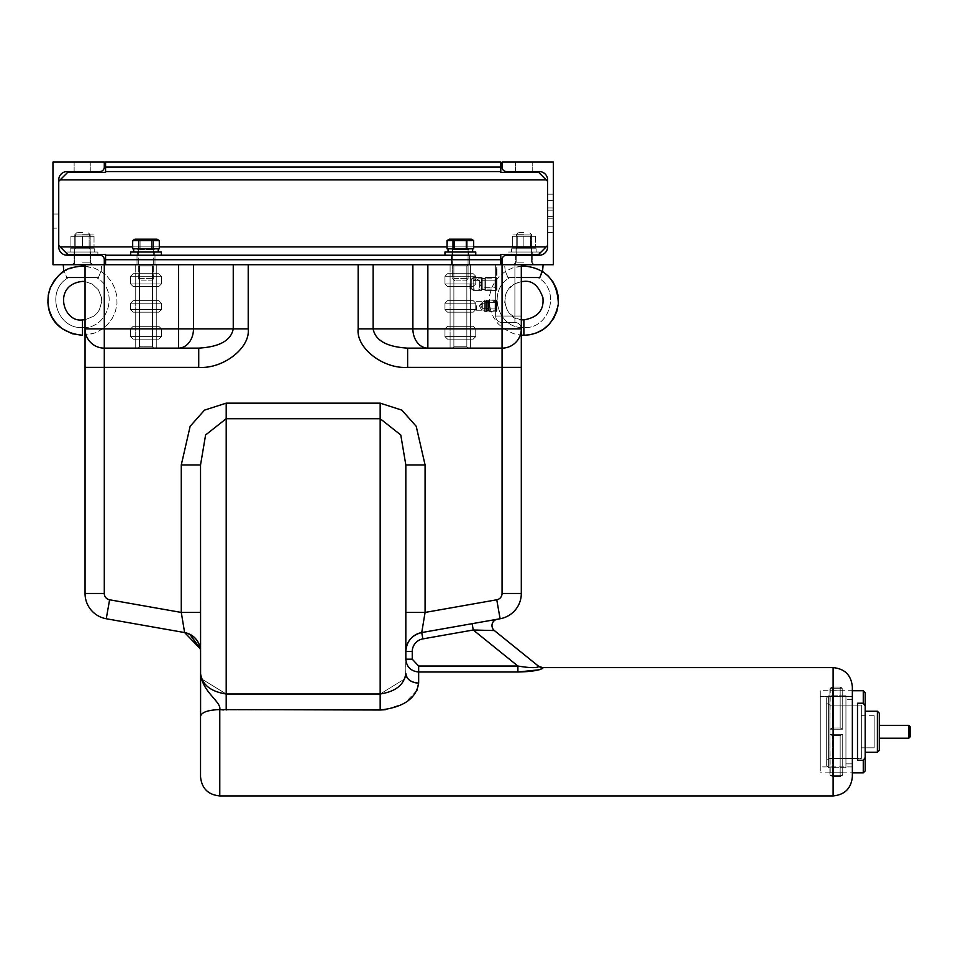 <?xml version="1.0" encoding="UTF-8"?>
<svg xmlns="http://www.w3.org/2000/svg" width="958" height="958" viewBox="0 0 958 958"><rect width="100%" height="100%" fill="white"/><g stroke="black" fill="none" stroke-linecap="round" stroke-linejoin="round"><path stroke-width="0.72" stroke-dasharray="4.79 3.59" d="M500.783 259.714L500.783 255.223L105.572 255.223L500.783 255.223L105.572 255.223L500.783 255.223L500.783 259.714L500.783 255.223L105.572 255.223L105.572 259.714L500.783 259.714L500.783 255.223L105.572 255.223L105.572 259.714L105.572 255.223L500.783 255.223L105.572 255.223L500.783 255.223L105.572 255.223L105.572 259.714L500.783 259.714L105.572 259.714L500.783 259.714L500.783 264.719L105.572 264.719L105.572 254.457L67.731 254.457L105.572 254.457L105.572 264.719L500.783 264.719L500.783 259.714L105.572 259.714L105.572 254.457L67.731 254.457L58.737 245.476L58.737 181.313L67.731 172.332L105.572 172.332L67.731 172.332L105.572 172.332L67.731 172.332L60.15 179.9L546.204 179.9L60.15 179.9L546.204 179.9L547.617 181.313L547.617 245.476L538.635 254.457L500.783 254.457L500.783 264.719L105.572 264.719L105.572 259.714L105.572 264.719L500.783 264.719L500.783 259.714L500.783 264.719L105.572 264.719L500.783 264.719L500.783 254.457L538.635 254.457L547.617 245.476L547.617 181.313L538.635 172.332L547.617 181.313L547.617 245.476L547.617 181.313L546.204 179.9L547.617 181.313L546.204 179.9L60.15 179.9L58.737 181.313L58.737 245.476L67.731 254.457L105.572 254.457L105.572 264.719L500.783 264.719L105.572 264.719L105.572 254.457L67.731 254.457L58.737 245.476L58.737 181.313L67.731 172.332L58.737 181.313L58.737 245.476L58.737 181.313L67.731 172.332L105.572 172.332L105.572 162.07L500.783 162.07L500.783 172.332L538.635 172.332L547.617 181.313L547.617 245.476L538.635 254.457L500.783 254.457L500.783 264.719L500.783 254.457L538.635 254.457L547.617 245.476L547.617 181.313L538.635 172.332L500.783 172.332L538.635 172.332L500.783 172.332L500.783 162.07L105.572 162.07L500.783 162.07L105.572 162.07L105.572 172.332L105.572 171.566L500.783 171.566L105.572 171.566L105.572 162.07L500.783 162.07L500.783 172.332L500.783 162.07L105.572 162.07L500.783 162.07L105.572 162.07L105.572 167.075L500.783 167.075L500.783 162.07L500.783 167.075L105.572 167.075L500.783 167.075L105.572 167.075L500.783 167.075L500.783 171.566L105.572 171.566L500.783 171.566L500.783 167.075L500.783 171.566L105.572 171.566L105.572 167.075L105.572 171.566L500.783 171.566L105.572 171.566L500.783 171.566L500.783 167.075M58.737 181.313L58.737 245.476L67.731 254.457L105.572 254.457L105.572 255.223L500.783 255.223L105.572 255.223L105.572 254.457L67.731 254.457L105.572 254.457L67.731 254.457L58.737 245.476L58.737 181.313L58.737 245.476L58.737 181.313L67.731 172.332L105.572 172.332L67.731 172.332L58.737 181.313L58.737 245.476L67.731 254.457L58.737 245.476L58.737 181.313L67.731 172.332L105.572 172.332L105.572 162.07L105.572 172.332L67.731 172.332L105.572 172.332L67.731 172.332L58.737 181.313L58.737 245.476L60.15 246.877L58.737 245.476L60.15 246.877L546.204 246.877L547.617 245.476L546.204 246.877L547.617 245.476L547.617 181.313L538.635 172.332L500.783 172.332L500.783 171.566L105.572 171.566L105.572 167.075L105.572 171.566L500.783 171.566L105.572 171.566L500.783 171.566L105.572 171.566L500.783 171.566L500.783 172.332L538.635 172.332L500.783 172.332L538.635 172.332L547.617 181.313L547.617 245.476L546.204 246.877L60.15 246.877L546.204 246.877L60.15 246.877L546.204 246.877L538.635 254.457L500.783 254.457L538.635 254.457L547.617 245.476L538.635 254.457L500.783 254.457L538.635 254.457L500.783 254.457L500.783 264.719L500.783 254.457L538.635 254.457L546.204 246.877M154.98 264.719L137.018 264.719L154.98 264.719L137.018 264.719L154.98 264.719L137.018 264.719L154.98 264.719L137.018 264.719L154.98 264.719L137.018 264.719L154.98 264.719L137.018 264.719L154.98 264.719L154.98 255.223L137.018 255.223L154.98 255.223L137.018 255.223L154.98 255.223L137.018 255.223L137.018 264.719L137.018 255.223L154.98 255.223L154.98 264.719L154.98 255.223L137.018 255.223L154.98 255.223L137.018 255.223L154.98 255.223L137.018 255.223L154.98 255.223L154.98 264.719M469.348 264.719L451.386 264.719L469.348 264.719L451.386 264.719L469.348 264.719L451.386 264.719L469.348 264.719L451.386 264.719L469.348 264.719L451.386 264.719L469.348 264.719L451.386 264.719L469.348 264.719L469.348 255.223L451.386 255.223L469.348 255.223L451.386 255.223L469.348 255.223L451.386 255.223L451.386 264.719L451.386 255.223L469.348 255.223L469.348 264.719L469.348 255.223L451.386 255.223L469.348 255.223L451.386 255.223L469.348 255.223L451.386 255.223L469.348 255.223L469.348 264.719M546.204 179.9L538.635 172.332L500.783 172.332L500.783 162.07L500.783 172.332L500.783 171.566L500.783 172.332L538.635 172.332L546.204 179.9L538.635 172.332L546.204 179.9L60.15 179.9M105.572 167.075L105.572 172.332L105.572 171.566L500.783 171.566L105.572 171.566L105.572 162.07L500.783 162.07L105.572 162.07L500.783 162.07L500.783 172.332L538.635 172.332L547.617 181.313L547.617 245.476L547.617 181.313M105.572 259.714L105.572 254.457L105.572 255.223L500.783 255.223L500.783 254.457L538.635 254.457L547.617 245.476M105.572 254.457L67.731 254.457L60.15 246.877L67.731 254.457L60.15 246.877L67.731 254.457L105.572 254.457L105.572 264.719L500.783 264.719L500.783 254.457M58.737 245.476L60.15 246.877M105.572 264.719L502.064 264.719L502.064 259.714A4.491 4.491 0 0 1 506.554 255.223L539.27 255.223A8.335 8.335 0 0 0 547.617 246.877L547.617 179.9A8.335 8.335 0 0 0 539.27 171.566L506.554 171.566A4.491 4.491 0 0 1 502.064 167.075L502.064 162.07L553.389 162.07L553.389 264.719L495.645 264.719L495.645 316.044L495.645 264.719L521.308 264.719L495.645 264.719L495.645 316.044A6.419 6.419 0 0 0 502.064 322.463L514.901 322.463L514.901 264.719L521.308 264.719L502.064 264.719L521.308 264.719L521.308 367.369L521.308 264.719L495.645 264.719L521.308 264.719L521.308 328.869A6.419 6.419 0 0 0 514.901 322.463L514.901 264.719L514.901 322.463L502.064 322.463A6.419 6.419 0 0 1 495.645 316.044L495.645 264.719L495.645 316.044A6.419 6.419 0 0 0 502.064 322.463L514.901 322.463A6.419 6.419 0 0 1 521.308 328.869A19.244 19.244 0 0 1 502.064 348.125A19.244 19.244 0 0 0 521.308 328.869A19.244 19.244 0 0 1 502.064 348.125A19.244 19.244 0 0 0 521.308 328.869L521.308 316.044L521.308 335.18L513.62 333.731L503.453 328.63L497.837 323.493L493.478 317.266L490.592 310.236L489.299 302.74L489.67 295.148L491.694 287.819L495.274 281.101L500.22 275.341L506.315 270.779L513.249 267.677L523.882 266.001L530.528 266.647L542.539 271.449L543.126 264.719L504.626 264.719L543.126 264.719M500.783 264.719L233.249 264.719L233.249 328.869L248.218 328.869L248.218 264.719L248.218 328.869L193.48 328.869L193.48 264.719L178.499 264.719L178.499 348.125A19.244 14.969 90 0 0 193.48 328.869L233.249 328.869L233.249 264.719L233.249 328.869L248.218 328.869L248.218 264.719L248.218 328.869L193.48 328.869L193.48 264.719L193.48 328.869L233.249 328.869L233.249 264.719L233.249 328.869L248.218 328.869L248.218 264.719M451.386 255.223L451.386 264.719L451.386 255.223M137.018 255.223L137.018 264.719L137.018 255.223M523.882 162.07L515.536 162.07L523.882 162.07M523.882 171.566L515.536 171.566L523.882 171.566M553.389 213.394L553.389 207.934L553.389 213.394M553.389 197.348L553.389 200.557L553.389 197.348M553.389 229.429L553.389 232.638L553.389 229.429M547.617 213.394L547.617 207.934L547.617 213.394M547.617 197.348L547.617 200.557L547.617 197.348M547.617 229.429L547.617 232.638L547.617 229.429M523.882 255.223L515.536 255.223L523.882 255.223M58.737 246.877L58.737 179.9A8.335 8.335 0 0 1 67.084 171.566L99.8 171.566A4.491 4.491 0 0 0 104.29 167.075L104.29 162.07L52.965 162.07L52.965 264.719L104.29 264.719L104.29 259.714A4.491 4.491 0 0 0 99.8 255.223L67.084 255.223A8.335 8.335 0 0 1 58.737 246.877M58.737 228.148L58.737 214.029L58.737 228.148L58.737 214.029L58.737 228.148L52.965 228.148L52.965 214.029L52.965 228.148L52.965 214.029L52.965 228.148L58.737 228.148M82.484 264.719L101.728 264.719L82.484 264.719M82.484 162.07L74.137 162.07L82.484 162.07M82.484 171.566L74.137 171.566L82.484 171.566M82.484 255.223L74.137 255.223L82.484 255.223M523.882 234.95L512.901 234.95L523.882 234.95M531.582 234.95L516.182 234.95L531.582 234.95L516.182 234.95L531.582 234.95L530.54 235.991L530.54 247.763L517.224 247.763L530.54 247.763L531.582 248.805L516.182 248.805L531.582 248.805L516.182 248.805L531.582 248.805L530.54 247.763L517.224 247.763L530.54 247.763L530.54 235.991L517.224 235.991L530.54 235.991L517.224 235.991L530.54 235.991L531.582 234.95M512.326 236.315L512.326 247.439L535.426 247.439L512.326 247.439L535.426 247.439L512.326 247.439L512.326 236.315L523.882 236.315L512.326 236.315L512.326 247.439L512.326 236.315L523.882 236.315L523.882 247.439L523.882 236.315L535.426 236.315L512.326 236.315M535.426 236.315L535.426 247.439L535.426 236.315L523.882 236.315L523.882 247.439L523.882 236.315L535.426 236.315L535.426 247.439L535.426 236.315M523.882 248.805L512.901 248.805L523.882 248.805M539.27 255.223L508.482 255.223L539.27 255.223L508.482 255.223L539.27 255.223L539.27 252.014L508.482 252.014L539.27 252.014L508.482 252.014L539.27 252.014L539.27 253.81M532.217 252.014L515.536 252.014L532.217 252.014L532.217 255.223L515.536 255.223L532.217 255.223L515.536 255.223L532.217 255.223L532.217 264.719L532.217 252.014L515.536 252.014L532.217 252.014M536.181 252.014L536.061 248.805L511.56 248.805L536.181 248.805L536.061 252.014L536.181 248.805L511.56 248.805L511.56 252.014L536.061 252.014L531.498 252.014L531.678 248.805L516.051 248.805L531.678 248.805L531.498 252.014L536.061 252.014L511.56 252.014L536.181 252.014L516.051 252.014L531.678 252.014L531.498 248.805L516.051 248.805L516.051 252.014L516.051 248.805L536.061 248.805L511.56 248.805L511.56 252.014L536.181 252.014L536.061 248.805L531.498 248.805L531.678 252.014L536.181 252.014M82.484 234.686L90.184 234.686L82.484 234.686M85.046 277.545L98.411 277.545C101.728 269.39 101.728 269.39 98.411 277.545C101.728 269.39 101.728 269.39 98.411 277.545L66.545 277.545L98.411 277.545C101.728 269.39 101.728 269.39 98.411 277.545C101.728 269.39 101.728 269.39 98.411 277.545L66.545 277.545L66.138 275.88L66.545 277.545M66.533 277.449L66.282 276.335M64.988 273.234L64.569 272.527M63.887 271.533L63.24 264.719M65.827 274.982L66.066 275.629L65.827 274.982M82.484 232.638L76.832 232.638L82.484 232.638M82.484 327.588L82.484 319.888L82.484 327.588C108.793 329.109 119.69 289.795 96.363 277.545C119.69 289.795 108.793 329.109 82.484 327.588C56.175 329.109 45.265 289.795 68.605 277.545C45.265 289.795 56.175 329.109 82.484 327.588M523.882 234.686L516.182 234.686L523.882 234.686M539.833 277.389L507.944 277.545C504.626 269.39 504.626 269.39 507.944 277.545C504.626 269.39 504.626 269.39 507.944 277.545L539.845 277.377L507.944 277.545C504.626 269.39 504.626 269.39 507.944 277.545C504.626 269.39 504.626 269.39 507.944 277.545L521.308 277.545M541.354 273.246L540.683 274.611M523.882 232.638L518.23 232.638L523.882 232.638M523.882 327.588L523.882 319.888L523.882 327.588C550.191 329.109 561.089 289.795 537.761 277.545L523.882 277.545L537.761 277.545C561.089 289.795 550.191 329.109 523.882 327.588C497.573 329.109 486.664 289.795 510.003 277.545L523.882 277.545L510.003 277.545C486.664 289.795 497.573 329.109 523.882 327.588M523.882 264.719L513.608 264.719L523.882 264.719M97.884 252.014L67.084 252.014L97.884 252.014L97.884 255.223L67.084 255.223L97.884 255.223L67.084 255.223L97.884 255.223L97.884 252.014L67.084 252.014L97.884 252.014M90.818 252.014L74.137 252.014L90.818 252.014L90.818 255.223L74.137 255.223L90.818 255.223L74.137 255.223L90.818 255.223L90.818 252.014L74.137 252.014L90.818 252.014M94.782 252.014L94.674 248.805L70.162 248.805L94.782 248.805L94.674 252.014L94.782 248.805L70.162 248.805L70.162 252.014L94.674 252.014L90.1 252.014L90.28 248.805L74.652 248.805L90.28 248.805L90.1 252.014L94.674 252.014L70.162 252.014L94.782 252.014L74.652 252.014L90.28 252.014L90.1 248.805L74.652 248.805L74.652 252.014L74.652 248.805L94.674 248.805L70.162 248.805L70.162 252.014L94.782 252.014L94.674 248.805L90.1 248.805L90.28 252.014L94.782 252.014M82.484 234.95L93.453 234.95L82.484 234.95M90.184 234.95L74.784 234.95L90.184 234.95L74.784 234.95L90.184 234.95L89.142 235.991L89.142 247.763L75.826 247.763L89.142 247.763L90.184 248.805L74.784 248.805L90.184 248.805L74.784 248.805L90.184 248.805L89.142 247.763L75.826 247.763L89.142 247.763L89.142 235.991L75.826 235.991L89.142 235.991L75.826 235.991L89.142 235.991L90.184 234.95M70.928 236.315L70.928 247.439L94.028 247.439L70.928 247.439L94.028 247.439L70.928 247.439L70.928 236.315L82.484 236.315L70.928 236.315L70.928 247.439L70.928 236.315L82.484 236.315L82.484 247.439L82.484 236.315L94.028 236.315L70.928 236.315M94.028 236.315L94.028 247.439L94.028 236.315L82.484 236.315L82.484 247.439L82.484 236.315L94.028 236.315L94.028 247.439L94.028 236.315M82.484 248.805L93.453 248.805L82.484 248.805M132.683 240.542L132.683 248.805L159.303 248.805L132.683 248.805L159.303 248.805L132.683 248.805L132.683 240.542L135.03 239.189L133.102 240.29L135.03 239.189L133.102 240.29L135.03 239.189L156.968 239.189L135.03 239.189L156.968 239.189L135.03 239.189L156.968 239.189L135.03 239.189L156.968 239.189L135.03 239.189L156.968 239.189L135.03 239.189L156.968 239.189L159.303 240.542L132.683 240.542L159.303 240.542L132.683 240.542L159.303 240.542L132.683 240.542L159.303 240.542L132.683 240.542L159.303 240.542L132.683 240.542L159.303 240.542L159.303 248.805L153.376 248.805L153.376 240.542L159.303 240.542L159.303 248.805L140.072 248.805L140.072 240.542L153.376 240.542L153.376 248.805L132.683 248.805L132.683 240.542L140.072 240.542L140.072 248.805L132.683 248.805L138.623 248.805L138.623 240.542L138.623 248.805L151.927 248.805L151.927 240.542L151.927 248.805L159.303 248.805L158.884 240.29L159.303 248.805L153.376 248.805L153.376 240.542L153.376 248.805L140.072 248.805L140.072 240.542L140.072 248.805L132.683 248.805L133.102 240.29L132.683 248.805L159.303 248.805L132.683 248.805L138.623 248.805L138.623 240.542L138.623 248.805L151.927 248.805L151.927 240.542L151.927 248.805L159.303 248.805L159.303 240.542M139.581 278.634L153.699 278.634L139.581 278.634M141.449 280.886L151.448 280.886L141.449 280.886M138.946 248.805L154.466 248.805L138.946 248.805M158.298 252.014L133.677 252.014L158.298 252.014L158.19 248.805L158.298 252.014L133.677 252.014L158.298 252.014L158.19 248.805L158.298 252.014L133.677 252.014L158.298 252.014L158.19 248.805L133.677 248.805L158.298 248.805L158.19 252.014L158.298 248.805L133.677 248.805L158.298 248.805L158.19 252.014L158.298 248.805L133.677 248.805L158.298 248.805L158.19 252.014L158.262 250.409M133.677 252.014L158.19 252.014L133.677 252.014L158.19 252.014L138.168 252.014L138.168 248.805L138.168 252.014L153.615 252.014L153.795 248.805L138.168 248.805L138.168 252.014L153.615 252.014L153.795 248.805L138.168 248.805L138.168 252.014L153.615 252.014L153.795 248.805L138.168 248.805L138.168 252.014L153.615 252.014L153.795 248.805L138.168 248.805L153.795 248.805L138.168 248.805L153.615 248.805L138.168 248.805L153.615 248.805L138.168 248.805L153.615 248.805L138.168 248.805L138.168 252.014L153.795 252.014L153.615 248.805L158.19 248.805L153.615 248.805L153.795 252.014L133.677 252.014L133.677 248.805L133.677 252.014L133.677 248.805L158.19 248.805L153.615 248.805L153.795 252.014L138.168 252.014L153.795 252.014L153.615 248.805L158.19 248.805L133.677 248.805L158.19 248.805L153.615 248.805L153.795 252.014L138.168 252.014L153.795 252.014L153.615 248.805L158.19 248.805L133.677 248.805L133.677 252.014L158.19 252.014L153.615 252.014L153.795 248.805L158.298 248.805L133.677 248.805L133.677 252.014L158.19 252.014L153.615 252.014L153.795 248.805L158.298 248.805M161.399 252.014L130.599 252.014L161.399 252.014L161.399 255.223L130.599 255.223L161.399 255.223L130.599 255.223L161.399 255.223L130.599 255.223L161.399 255.223L130.599 255.223L161.399 255.223L130.599 255.223L161.399 255.223L161.399 252.014L130.599 252.014L161.399 252.014L130.599 252.014L161.399 252.014L161.399 255.223L161.399 252.014L130.599 252.014L161.399 252.014L130.599 252.014L161.399 252.014L161.399 255.223L130.599 255.223L130.599 252.014L161.399 252.014L161.399 255.223L161.399 252.014M154.334 252.014L137.653 252.014L154.334 252.014L154.334 255.223L137.653 255.223L154.334 255.223L137.653 255.223L154.334 255.223L137.653 255.223L154.334 255.223L137.653 255.223L154.334 255.223L137.653 255.223L154.334 255.223L137.653 255.223L154.334 255.223L154.334 252.014L137.653 252.014L154.334 252.014L137.653 252.014L154.334 252.014L154.334 255.223L154.334 252.014L137.653 252.014L154.334 252.014L137.653 252.014L154.334 252.014L154.334 255.223L154.334 252.014L137.653 252.014L154.334 252.014L154.334 255.223L154.334 252.014M447.051 240.542L447.051 248.805L473.671 248.805L447.051 248.805L473.671 248.805L447.051 248.805L447.051 240.542L449.398 239.189L447.47 240.29L449.398 239.189L447.47 240.29L449.398 239.189L471.336 239.189L449.398 239.189L471.336 239.189L449.398 239.189L471.336 239.189L449.398 239.189L471.336 239.189L449.398 239.189L471.336 239.189L449.398 239.189L471.336 239.189L473.671 240.542L447.051 240.542L473.671 240.542L447.051 240.542L473.671 240.542L447.051 240.542L473.671 240.542L447.051 240.542L473.671 240.542L447.051 240.542L473.671 240.542L473.671 248.805L467.744 248.805L467.744 240.542L473.671 240.542L473.671 248.805L454.427 248.805L454.427 240.542L467.744 240.542L467.744 248.805L447.051 248.805L447.051 240.542L454.427 240.542L454.427 248.805L447.051 248.805L452.978 248.805L452.978 240.542L452.978 248.805L466.295 248.805L466.295 240.542L466.295 248.805L473.671 248.805L473.252 240.29L473.671 248.805L467.744 248.805L467.744 240.542L467.744 248.805L454.427 248.805L454.427 240.542L454.427 248.805L447.051 248.805L447.47 240.29L447.051 248.805L473.671 248.805L447.051 248.805L452.978 248.805L452.978 240.542L452.978 248.805L466.295 248.805L466.295 240.542L466.295 248.805L473.671 248.805L473.671 240.542M453.948 278.634L468.067 278.634L453.948 278.634M455.816 280.886L465.816 280.886L455.816 280.886M453.314 248.805L468.833 248.805L451.889 248.805L468.833 248.805L451.889 248.805L468.833 248.805L451.889 248.805L468.833 248.805L451.889 248.805L468.833 248.805L451.889 248.805L468.833 248.805L451.889 248.805L453.314 248.805L451.889 248.805L452.667 249.571L468.067 249.571L452.667 249.571L468.067 249.571L452.667 249.571L468.067 249.571L452.667 249.571L468.067 249.571L452.667 249.571L468.067 249.571L452.667 249.571L468.067 249.571L452.667 249.571L452.667 278.634L454.906 280.886L452.667 278.634L452.667 249.571L451.889 248.805L452.667 249.571L452.667 278.634L454.906 280.886L452.667 278.634L452.667 249.571L451.889 248.805L452.667 249.571L452.667 278.634L454.906 280.886L452.667 278.634L452.667 249.571L451.889 248.805M447.051 248.805L452.978 248.805L452.978 240.542M452.978 248.805L466.295 248.805L466.295 240.542M467.744 248.805L467.744 240.542L467.744 248.805M454.427 248.805L454.427 240.542L454.427 248.805M132.683 248.805L138.623 248.805L138.623 240.542M138.623 248.805L151.927 248.805L151.927 240.542M153.376 248.805L153.376 240.542L153.376 248.805M140.072 248.805L140.072 240.542L140.072 248.805M466.295 248.805L473.671 248.805M151.927 248.805L159.303 248.805M472.665 252.014L448.045 252.014L472.665 252.014L472.557 248.805L472.665 252.014L448.045 252.014L472.665 252.014L472.557 248.805L472.665 252.014L448.045 252.014L472.665 252.014L472.557 248.805L448.045 248.805L472.665 248.805L472.557 252.014L472.665 248.805L448.045 248.805L472.665 248.805L472.557 252.014L472.665 248.805L448.045 248.805L472.665 248.805L472.557 252.014L472.617 250.409M448.045 252.014L472.557 252.014L448.045 252.014L472.557 252.014L452.535 252.014L452.535 248.805L452.535 252.014L467.983 252.014L468.163 248.805L452.535 248.805L452.535 252.014L467.983 252.014L468.163 248.805L452.535 248.805L452.535 252.014L467.983 252.014L468.163 248.805L452.535 248.805L452.535 252.014L467.983 252.014L468.163 248.805L452.535 248.805L468.163 248.805L452.535 248.805L467.983 248.805L452.535 248.805L467.983 248.805L452.535 248.805L467.983 248.805L452.535 248.805L452.535 252.014L468.163 252.014L467.983 248.805L472.557 248.805L467.983 248.805L468.163 252.014L448.045 252.014L448.045 248.805L448.045 252.014L448.045 248.805L472.557 248.805L467.983 248.805L468.163 252.014L452.535 252.014L468.163 252.014L467.983 248.805L472.557 248.805L448.045 248.805L472.557 248.805L467.983 248.805L468.163 252.014L452.535 252.014L468.163 252.014L467.983 248.805L472.557 248.805L448.045 248.805L448.045 252.014L472.557 252.014L467.983 252.014L468.163 248.805L472.665 248.805L448.045 248.805L448.045 252.014L472.557 252.014L467.983 252.014L468.163 248.805L472.665 248.805M475.755 252.014L444.967 252.014L475.755 252.014L475.755 255.223L444.967 255.223L475.755 255.223L444.967 255.223L475.755 255.223L444.967 255.223L475.755 255.223L444.967 255.223L475.755 255.223L444.967 255.223L475.755 255.223L475.755 252.014L444.967 252.014L475.755 252.014L444.967 252.014L475.755 252.014L475.755 255.223L475.755 252.014L444.967 252.014L475.755 252.014L444.967 252.014L475.755 252.014L475.755 255.223L444.967 255.223L444.967 252.014L475.755 252.014L475.755 255.223M468.701 252.014L452.02 252.014L468.701 252.014L468.701 255.223L452.02 255.223L468.701 255.223L452.02 255.223L468.701 255.223L452.02 255.223L468.701 255.223L452.02 255.223L468.701 255.223L452.02 255.223L468.701 255.223L452.02 255.223L468.701 255.223L468.701 252.014L452.02 252.014L468.701 252.014L452.02 252.014L468.701 252.014L468.701 255.223L468.701 252.014L452.02 252.014L468.701 252.014L452.02 252.014L468.701 252.014L468.701 255.223L468.701 252.014L452.02 252.014L468.701 252.014L468.701 255.223M476.401 305.782L476.401 310.272L476.401 305.782M495.645 305.782L495.645 310.272L495.645 305.782M495.645 270.503L495.645 274.311L495.645 269.857L496.927 270.503L496.927 274.311L496.927 269.857L495.645 270.503L496.927 270.503L496.927 274.347L496.927 268.923L496.927 274.395L496.927 268.815L496.927 274.419L496.927 268.899L496.927 274.419L496.927 269.857L495.645 270.503L496.927 270.503L496.927 274.371L496.927 269.15L496.927 275.281L496.927 268.815L496.927 274.419L496.927 268.899L496.927 274.419L496.927 269.857L495.645 270.503L495.645 274.419L495.645 268.899L495.645 274.419L495.645 272.216L495.645 274.419L496.927 274.371L496.927 269.15L496.927 275.305L496.927 268.815L496.927 274.419L496.927 268.899L496.927 274.419L496.927 272.216L496.927 274.419L495.645 274.311L496.927 274.275L495.645 274.275L496.927 274.275L495.645 274.275L496.927 274.275L495.645 274.275L495.645 269.857L496.927 269.857L495.645 269.857L496.927 270.503L495.645 270.503L496.927 270.503L495.645 270.503L495.645 274.371L496.927 274.371L495.645 274.347L496.927 274.371L495.645 274.347L496.927 274.371L495.645 274.347L496.927 274.347L495.645 274.371L496.927 274.347L495.645 274.359L496.927 274.251L495.645 274.251L496.927 274.251L495.645 274.204L496.927 274.204L495.645 274.204L496.927 273.677L496.927 269.15L496.927 274.958L496.927 269.282L496.927 273.856L496.927 269.449L496.927 273.856L495.645 273.677L496.927 273.497L495.645 273.497L496.927 273.353L495.645 273.353L496.927 273.341L495.645 273.341L495.645 269.641L496.927 269.605L495.645 269.593L495.645 272.156L496.927 272.156L495.645 272.156L495.645 269.15L495.645 274.958L495.645 272.096L496.927 272.096L495.645 272.096L496.927 271.976L495.645 271.976L495.645 269.485L496.927 269.485L495.645 269.485L495.645 272.156L496.927 272.156L495.645 272.156L495.645 269.39L496.927 269.246L495.645 269.39L496.927 269.246L495.645 269.246L496.927 269.246L495.645 269.246L496.927 269.246L495.645 269.246L496.927 269.246L495.645 269.246L496.927 269.33L495.645 269.294L496.927 269.294L495.645 269.33L496.927 269.449L495.645 269.414L496.927 269.414L495.645 269.438L496.927 269.438L495.645 269.438L496.927 269.641L495.645 269.593L495.645 273.856L496.927 273.856L495.645 273.856L496.927 273.796L495.645 273.832L496.927 273.784L495.645 273.784L496.927 273.76L495.645 273.76L495.645 269.988L495.645 273.856L496.927 273.856L495.645 273.856L496.927 273.856L495.645 273.856L495.645 269.509L496.927 269.641L495.645 269.449L496.927 269.641L495.645 269.605L495.645 273.892L496.927 273.856L495.645 273.952L496.927 273.928L495.645 273.952L496.927 273.928L495.645 273.916L496.927 273.952L495.645 273.904L496.927 273.952L495.645 273.904L495.645 272.826L496.927 272.826L495.645 272.575L495.645 275.281L495.645 272.575L496.927 272.575L496.927 275.305L496.927 272.551L495.645 272.527L496.927 272.575L495.645 272.527L496.927 272.575L495.645 272.575L495.645 268.875L495.645 271.078L495.645 268.875L495.645 271.078L495.645 268.875L495.645 271.078L495.645 269.018L496.927 268.875L496.927 271.078L496.927 268.875L496.927 271.078L496.927 268.875L496.927 271.078L496.927 269.018L495.645 269.09L496.927 269.102L495.645 268.875L495.645 271.605L495.645 268.947L496.927 268.875L496.927 271.605L496.927 268.947L495.645 268.935L496.927 268.935L495.645 268.935L496.927 268.935L495.645 268.959L496.927 268.935L495.645 268.959L496.927 268.935L495.645 268.959L496.927 268.947L495.645 268.947L495.645 273.976L496.927 274.012L495.645 274.012L496.927 274.012L495.645 274.012L496.927 274.012L495.645 274.012L495.645 272.467L496.927 272.515L495.645 272.515L496.927 272.515L495.645 272.515L496.927 272.515L495.645 272.515L495.645 273.353L495.645 268.875L496.927 268.875L495.645 268.887L496.927 268.875L495.645 268.923L496.927 268.875L495.645 268.923L496.927 268.875L495.645 268.875L496.927 268.875L495.645 268.875L496.927 268.875L495.645 268.911L496.927 268.875L495.645 268.911L496.927 268.875L495.645 268.875L496.927 268.875L495.645 268.875L496.927 268.875L495.645 268.887L496.927 268.875L495.645 268.875L496.927 268.875L495.645 268.887L496.927 268.875L495.645 268.899L496.927 268.875L495.645 268.911L496.927 268.875L495.645 268.899L496.927 268.875L495.645 268.911L496.927 268.887L495.645 268.875L496.927 268.923L495.645 268.923L495.645 273.976L496.927 273.605L495.645 273.964L496.927 273.461L495.645 273.76L496.927 273.114L495.645 272.719L495.645 273.365L495.645 272.312L496.927 272.323L495.645 272.323L495.645 269.605L495.645 273.976L495.645 269.449L496.927 269.438L495.645 269.09L495.645 273.569L495.645 272.455L496.927 272.455L495.645 272.18L496.927 272.18L495.645 272.18L496.927 272.216L495.645 272.18L495.645 273.677L495.645 269.988L495.645 274.132L496.927 274.132L495.645 274.419L496.927 274.419L495.645 274.407L496.927 274.419L495.645 274.395L496.927 274.419L495.645 274.407L495.645 269.449L496.927 269.438L495.645 268.815L496.927 268.815L495.645 268.815L496.927 268.863L495.645 268.815L495.645 269.641L496.927 269.018L495.645 269.006L496.927 269.006L495.645 269.03L495.645 269.821L496.927 269.222L495.645 269.186L496.927 269.222L495.645 269.186L496.927 269.198L495.645 269.198L496.927 269.198L495.645 269.222L495.645 272.204L495.645 269.162L496.927 269.162L495.645 268.875L495.645 272.719L495.645 268.863L495.645 274.419L495.645 272.216L495.645 274.419L496.927 274.156L495.645 274.204L495.645 271.653L496.927 271.653L495.645 271.653L496.927 271.653L495.645 271.653L496.927 271.653L495.645 271.653L495.645 274.012L495.645 268.899L495.645 274.419L495.645 272.216L495.645 274.419L496.927 274.311L495.645 274.311L496.927 274.275L495.645 274.275L496.927 274.275L495.645 274.275L496.927 274.275L495.645 274.275L495.645 269.857L496.927 269.857L495.645 270.503M495.645 268.396L496.927 267.761L495.645 268.396M495.645 275.305L496.927 275.281L495.645 275.305L496.927 275.281L495.645 275.305L496.927 275.305L495.645 275.281L496.927 275.221L495.645 275.257L496.927 275.245L495.645 275.221L496.927 275.15L495.645 275.15L496.927 275.078L495.645 275.078L496.927 274.958L495.645 274.958L495.645 269.15L495.645 275.245L496.927 275.185L495.645 275.305L496.927 275.305L495.645 275.305L496.927 275.257L495.645 275.245L496.927 275.078L495.645 275.078L495.645 272.096L496.927 272.096L495.645 272.096L496.927 271.976L495.645 271.976L495.645 269.605L496.927 269.605L495.645 269.641L496.927 269.641L495.645 269.641L495.645 272.156L496.927 272.156L495.645 272.156L495.645 269.485L496.927 269.485L495.645 269.485L495.645 272.156L496.927 272.156L495.645 272.156L495.645 269.354L496.927 269.593L495.645 269.246L496.927 269.246L495.645 269.246L496.927 269.246L495.645 269.246L496.927 269.318L495.645 269.294L496.927 269.294L495.645 269.294L496.927 269.449L495.645 269.414L496.927 269.414L495.645 269.414L496.927 269.438L495.645 269.438L495.645 273.856L496.927 273.856L495.645 273.856L496.927 273.796L495.645 273.832L496.927 273.784L495.645 273.784L496.927 273.76L495.645 273.76L496.927 273.677L495.645 273.677L496.927 273.497L495.645 273.497L496.927 273.353L495.645 273.353L496.927 273.341L495.645 273.341L495.645 269.988L495.645 273.856L496.927 273.856L495.645 273.856L496.927 273.856L495.645 273.856L495.645 269.641L496.927 269.593L495.645 269.449L495.645 273.856L495.645 268.875L495.645 271.078L496.927 271.078L495.645 271.078L496.927 271.078L495.645 271.078L495.645 268.875L495.645 271.078L495.645 268.875L495.645 271.078L495.645 269.018L496.927 269.09L495.645 268.875L495.645 271.605L496.927 271.605L495.645 271.605L495.645 268.947L496.927 268.935L495.645 268.935L496.927 268.935L495.645 268.935L496.927 268.947L495.645 268.947L496.927 268.947L495.645 268.947L495.645 273.856L496.927 273.856L495.645 273.952L496.927 273.928L495.645 273.952L496.927 273.928L495.645 273.916L496.927 273.952L495.645 273.904L496.927 273.952L495.645 273.904L495.645 272.826L496.927 272.826L495.645 272.575L495.645 275.185L495.645 272.575L496.927 272.527L495.645 272.551L496.927 272.575L495.645 272.551L496.927 272.575L495.645 272.575L495.645 273.353L495.645 268.875L496.927 268.887L495.645 268.875L496.927 268.923L495.645 268.875L496.927 268.923L495.645 268.875L496.927 268.875L495.645 268.875L496.927 268.875L495.645 268.875L496.927 268.911L495.645 268.875L496.927 268.911L495.645 268.875L496.927 268.875L495.645 268.875L496.927 268.875L495.645 268.875L496.927 268.887L495.645 268.875L496.927 268.875L495.645 268.875L496.927 268.887L495.645 268.875L496.927 268.899L495.645 268.875L496.927 268.911L495.645 268.875L496.927 268.899L495.645 268.875L496.927 268.911L495.645 268.887L496.927 268.875L495.645 268.923L495.645 273.976L496.927 274.012L495.645 274.012L496.927 274.012L495.645 274.012L496.927 274.012L495.645 274.012L495.645 272.467L496.927 272.515L495.645 272.515L496.927 272.515L495.645 272.515L496.927 272.515L495.645 272.515L495.645 273.437L496.927 273.461L495.645 273.976L495.645 272.312L496.927 272.323L495.645 272.323L495.645 269.461L496.927 269.438L495.645 269.09L495.645 273.964L495.645 269.222L496.927 269.222L495.645 269.006L496.927 269.006L495.645 269.03L495.645 272.204L496.927 272.18L495.645 272.216L496.927 272.216L495.645 272.216L495.645 272.922L496.927 272.898L495.645 273.102L496.927 273.114L495.645 273.114L496.927 273.042L495.645 273.042L496.927 272.455L495.645 272.455L495.645 269.162L496.927 269.162L495.645 268.875L495.645 273.892L495.645 268.875L496.927 269.438L495.645 268.815L496.927 268.815L495.645 268.863L496.927 268.863L495.645 268.863L495.645 274.132L496.927 274.132L495.645 274.251L496.927 274.251L495.645 274.251L496.927 274.251L495.645 274.204L496.927 274.204L495.645 274.204L495.645 268.863L495.645 271.653L496.927 271.653L495.645 271.653L496.927 271.653L495.645 271.653L496.927 271.653L495.645 271.653L495.645 274.371L496.927 274.347L495.645 274.371L496.927 274.347L495.645 274.371L496.927 274.347L495.645 274.347L496.927 274.371L495.645 274.347L495.645 269.797L495.645 274.419L496.927 274.407L495.645 274.419L496.927 274.395L495.645 274.419L495.645 269.461L495.645 274.156L496.927 274.156L495.645 274.419L495.645 268.899L495.645 275.245L496.927 275.185L495.645 275.305L496.927 275.305L495.645 275.293M495.645 283.963L495.645 289.1L495.645 283.963M427.855 264.719L427.855 328.869L427.855 264.719L427.855 328.869L427.855 264.719L412.886 264.719L502.064 264.719L502.064 316.044L495.645 316.044L495.645 264.719L502.064 264.719L502.064 328.869L502.064 264.719L502.064 328.869L521.308 328.869L521.308 264.719L502.064 264.719L502.064 316.044L514.901 316.044L514.901 264.719L514.901 322.463L502.064 322.463A6.419 6.419 0 0 1 495.645 316.044A6.419 6.419 0 0 0 502.064 322.463L514.901 322.463A6.419 6.419 0 0 1 521.308 328.869A6.419 6.419 0 0 0 514.901 322.463L502.064 322.463A6.419 6.419 0 0 1 495.645 316.044A6.419 6.419 0 0 0 502.064 322.463A6.419 6.419 0 0 1 495.645 316.044L502.064 316.044L502.064 322.463L502.064 316.044L521.308 316.044L521.308 264.719L514.901 264.719L514.901 316.044L521.308 316.044L521.308 328.869A19.244 19.244 0 0 1 502.064 348.125A19.244 19.244 0 0 0 521.308 328.869A19.244 19.244 0 0 1 502.064 348.125A19.244 19.244 0 0 0 521.308 328.869L521.308 316.044L495.645 316.044A6.419 6.419 0 0 0 502.064 322.463A6.419 6.419 0 0 1 495.645 316.044L502.064 316.044L502.064 264.719L412.886 264.719L412.886 328.869L373.117 328.869L373.117 264.719L412.886 264.719L412.886 328.869L412.886 264.719L412.886 328.869L373.117 328.869L373.117 264.719L358.148 264.719L373.117 264.719L373.117 328.869L412.886 328.869L412.886 264.719L502.064 264.719L427.855 264.719L427.855 348.125L502.064 348.125A19.244 19.244 0 0 0 521.308 328.869L521.308 264.719L521.308 316.044L502.064 316.044L502.064 322.463L502.064 316.044L495.645 316.044A6.419 6.419 0 0 0 502.064 322.463A6.419 6.419 0 0 1 495.645 316.044L502.064 316.044L502.064 264.719L502.064 348.125A19.244 19.244 0 0 0 521.308 328.869A6.419 6.419 0 0 0 514.901 322.463A6.419 6.419 0 0 1 521.308 328.869A19.244 19.244 0 0 1 502.064 348.125A19.244 19.244 0 0 0 521.308 328.869L502.064 328.869L521.308 328.869A6.419 6.419 0 0 0 514.901 322.463A6.419 6.419 0 0 1 521.308 328.869A19.244 19.244 0 0 1 502.064 348.125L502.064 367.369L502.064 348.125A19.244 19.244 0 0 0 521.308 328.869L502.064 328.869L502.064 348.125L502.064 264.719M85.046 367.369L198.725 367.369L198.725 348.125L104.29 348.125A19.244 19.244 0 0 1 85.046 328.869L104.29 328.869L104.29 348.125A19.244 19.244 0 0 1 85.046 328.869A19.244 19.244 0 0 0 104.29 348.125L104.29 367.369L85.046 367.369L104.29 367.369L104.29 348.125L178.499 348.125L178.499 328.869L85.046 328.869L178.499 328.869L104.29 328.869L104.29 348.125A19.244 19.244 0 0 1 85.046 328.869L178.499 328.869L85.046 328.869A19.244 19.244 0 0 0 104.29 348.125L104.29 367.369L85.046 367.369L85.046 593.481L85.046 367.369L85.046 593.481L85.046 367.369L104.29 367.369L104.29 264.719L104.29 348.125A19.244 19.244 0 0 1 85.046 328.869A19.244 19.244 0 0 0 104.29 348.125A19.244 19.244 0 0 1 85.046 328.869A19.244 19.244 0 0 0 104.29 348.125A19.244 19.244 0 0 1 85.046 328.869A19.244 19.244 0 0 0 104.29 348.125A19.244 19.244 0 0 1 85.046 328.869L85.046 264.719L85.046 328.869A19.244 19.244 0 0 0 104.29 348.125A19.244 19.244 0 0 1 85.046 328.869L85.046 367.369L85.046 328.869A19.244 19.244 0 0 0 104.29 348.125L104.29 264.719L104.29 328.869L104.29 264.719L85.046 264.719L178.499 264.719L178.499 348.125A19.244 14.969 -90 0 0 193.48 328.869L193.48 264.719L193.48 328.869A19.244 14.969 90 0 1 178.499 348.125L198.725 348.125C219.538 346.892 231.046 340.485 233.249 328.869L193.48 328.869A19.244 14.969 -90 0 1 178.499 348.125L198.725 348.125L178.499 348.125A19.244 14.969 90 0 0 193.48 328.869L178.499 328.869L178.499 348.125L104.29 348.125L198.725 348.125C219.538 346.892 231.046 340.485 233.249 328.869C231.046 340.485 219.538 346.892 198.725 348.125L104.29 348.125A19.244 19.244 0 0 1 85.046 328.869L85.046 264.719L104.29 264.719L85.046 264.719L85.046 593.481A25.662 25.662 0 0 0 106.254 618.748L184.619 632.567A19.244 19.244 0 0 1 185.828 632.819A19.244 19.244 0 0 0 184.619 632.567A19.244 19.244 0 0 1 185.828 632.819A19.244 19.244 0 0 0 184.619 632.567L181.278 612.437L184.619 632.567L106.254 618.748A25.662 25.662 0 0 1 85.046 593.481A25.662 25.662 0 0 0 106.254 618.748L184.619 632.567L181.278 612.437L200.533 612.437L181.278 612.437L184.619 632.567L106.254 618.748A25.662 25.662 0 0 1 85.046 593.481L104.29 593.481A6.419 6.419 0 0 0 109.595 599.792L181.278 612.437L200.533 612.437L200.533 464.941L200.533 673.342L200.533 464.941L200.533 612.437L200.533 464.941L181.278 464.941L190.151 426.286L204.497 410.132L226.196 403.15L380.17 403.15L380.17 693.987L404.492 679.018L380.17 693.987L380.17 709.998C403.498 707.411 416.335 698.442 418.658 683.078C416.335 698.43 403.498 707.411 380.17 709.998C403.498 707.411 416.335 698.442 418.658 683.078C416.335 698.43 403.498 707.411 380.17 709.998L380.17 693.987L404.492 679.018M104.29 264.719L178.499 264.719L85.046 264.719L85.046 328.869M470.629 264.719L450.092 264.719L470.629 264.719L450.092 264.719L470.629 264.719L470.629 348.125L450.092 348.125L470.629 348.125L450.092 348.125L470.629 348.125L450.092 348.125L470.629 348.125L450.092 348.125L470.629 348.125L450.092 348.125L470.629 348.125L450.092 348.125L470.629 348.125L450.092 348.125L470.629 348.125L450.092 348.125L470.629 348.125L450.092 348.125L470.629 348.125L450.092 348.125L470.629 348.125L450.092 348.125L470.629 348.125L450.092 348.125L470.629 348.125L470.629 264.719L450.092 264.719L470.629 264.719L470.629 273.701L450.092 273.701L470.629 273.701L450.092 273.701L470.629 273.701L450.092 273.701L470.629 273.701L450.092 273.701L470.629 273.701L450.092 273.701L470.629 273.701L450.092 273.701L470.629 273.701L470.629 264.719L450.092 264.719L470.629 264.719L450.092 264.719L470.629 264.719L450.092 264.719L470.629 264.719L470.629 348.125L470.629 339.144L450.092 339.144L470.629 339.144L450.092 339.144L470.629 339.144L470.629 348.125L470.629 264.719L450.092 264.719L470.629 264.719L470.629 273.701L470.629 264.719L450.092 264.719L470.629 264.719L450.092 264.719L470.629 264.719L450.092 264.719L470.629 264.719L470.629 348.125L470.629 339.144L450.092 339.144L470.629 339.144L450.092 339.144L470.629 339.144L470.629 348.125L470.629 264.719L450.092 264.719L470.629 264.719L470.629 273.701L470.629 264.719L450.092 264.719L470.629 264.719M156.262 264.719L135.737 264.719L156.262 264.719L135.737 264.719L156.262 264.719L156.262 348.125L135.737 348.125L156.262 348.125L135.737 348.125L156.262 348.125L135.737 348.125L156.262 348.125L135.737 348.125L156.262 348.125L135.737 348.125L156.262 348.125L135.737 348.125L156.262 348.125L135.737 348.125L156.262 348.125L135.737 348.125L156.262 348.125L135.737 348.125L156.262 348.125L135.737 348.125L156.262 348.125L135.737 348.125L156.262 348.125L135.737 348.125L156.262 348.125L156.262 264.719L135.737 264.719L156.262 264.719L156.262 273.701L135.737 273.701L156.262 273.701L135.737 273.701L156.262 273.701L135.737 273.701L156.262 273.701L135.737 273.701L156.262 273.701L135.737 273.701L156.262 273.701L135.737 273.701L156.262 273.701L156.262 264.719L135.737 264.719L156.262 264.719L135.737 264.719L156.262 264.719L135.737 264.719L156.262 264.719L156.262 348.125L156.262 339.144L135.737 339.144L156.262 339.144L135.737 339.144L156.262 339.144L156.262 348.125L156.262 264.719L135.737 264.719L156.262 264.719L156.262 273.701L156.262 264.719L135.737 264.719L156.262 264.719L135.737 264.719L156.262 264.719L135.737 264.719L156.262 264.719L156.262 348.125L156.262 339.144L135.737 339.144L156.262 339.144L135.737 339.144L156.262 339.144L156.262 348.125L156.262 264.719L135.737 264.719L156.262 264.719L156.262 273.701L156.262 264.719L135.737 264.719L156.262 264.719M469.983 283.963L469.983 289.1L469.983 283.963M405.617 675.51L405.833 651.524A19.244 19.244 0 0 1 421.736 632.567L425.077 612.437L405.833 612.437L405.833 651.524A19.244 19.244 0 0 1 421.736 632.567L425.077 612.437L405.833 612.437L425.077 612.437L405.833 612.437L425.077 612.437L421.736 632.567L500.1 618.748L496.759 599.792A6.419 6.419 0 0 0 502.064 593.481L521.308 593.481L502.064 593.481A6.419 6.419 0 0 1 496.759 599.792A6.419 6.419 0 0 0 502.064 593.481L521.308 593.481L521.308 328.869A6.419 6.419 0 0 0 514.901 322.463A6.419 6.419 0 0 1 521.308 328.869A19.244 19.244 0 0 1 502.064 348.125A19.244 19.244 0 0 0 521.308 328.869L427.855 328.869L427.855 348.125A19.244 14.969 90 0 1 412.886 328.869L373.117 328.869L373.117 264.719L373.117 328.869L412.886 328.869A19.244 14.969 -90 0 0 427.855 348.125L407.629 348.125C386.816 346.892 375.308 340.485 373.117 328.869C375.308 340.485 386.816 346.892 407.629 348.125L502.064 348.125L502.064 367.369L502.064 348.125A19.244 19.244 0 0 0 521.308 328.869A6.419 6.419 0 0 0 514.901 322.463A6.419 6.419 0 0 1 521.308 328.869L521.308 367.369L502.064 367.369L502.064 328.869L427.855 328.869L427.855 348.125L502.064 348.125A19.244 19.244 0 0 0 521.308 328.869A19.244 19.244 0 0 1 502.064 348.125L502.064 328.869L427.855 328.869L427.855 348.125L502.064 348.125L427.855 348.125A19.244 14.969 90 0 1 412.886 328.869A19.244 14.969 -90 0 0 427.855 348.125L407.629 348.125C386.816 346.892 375.308 340.485 373.117 328.869C375.308 340.485 386.816 346.892 407.629 348.125L427.855 348.125A19.244 14.969 90 0 1 412.886 328.869L427.855 328.869L427.855 348.125L407.629 348.125C386.816 346.892 375.308 340.485 373.117 328.869L358.148 328.869L358.148 264.719L358.148 328.869L373.117 328.869L358.148 328.869L358.148 264.719L358.148 328.869L373.117 328.869L358.148 328.869L358.148 264.719M425.077 612.437L425.077 464.941L425.077 612.437L425.077 464.941L405.833 464.941L405.833 651.524A19.244 19.244 0 0 1 421.736 632.567A19.244 19.244 0 0 0 405.833 651.524A19.244 19.244 0 0 1 421.736 632.567L425.077 612.437L425.077 464.941L405.833 464.941L405.833 651.524A19.244 19.244 0 0 1 421.736 632.567L425.077 612.437L425.077 464.941L405.833 464.941L405.833 651.524A19.244 19.244 0 0 1 421.736 632.567L500.1 618.748L496.759 599.792A6.419 6.419 0 0 0 502.064 593.481L502.064 367.369L407.629 367.369C383.152 369.093 355.933 347.922 358.148 328.869C355.933 347.922 383.152 369.093 407.629 367.369L407.629 348.125L407.629 367.369L407.629 348.125L407.629 367.369L502.064 367.369L502.064 593.481L502.064 367.369L521.308 367.369L521.308 593.481L521.308 367.369L521.308 593.481L502.064 593.481L521.308 593.481L521.308 367.369L407.629 367.369L407.629 348.125L502.064 348.125L427.855 348.125M425.077 464.941L405.833 464.941L405.833 659.188L412.251 659.188L405.833 659.188L405.833 651.524L405.833 659.188L412.251 659.188L405.833 659.188L405.833 673.342L405.833 464.941L425.077 464.941L416.203 426.286L401.857 410.132L380.17 403.15L401.857 410.132L416.203 426.286L425.077 464.941L416.203 426.286L401.857 410.132L380.17 403.15L401.857 410.132L416.203 426.286L425.077 464.941L416.203 426.286L401.857 410.132L380.17 403.15L380.17 709.998L219.777 709.579C221.514 701.651 202.114 692.071 200.533 673.342C202.078 684.719 210.64 691.592 226.196 693.987L201.887 679.066L226.196 693.987L226.196 709.998L219.777 709.579C208.09 709.974 201.671 712.189 200.533 716.237L200.533 776.687L200.533 716.237C201.671 712.201 208.09 709.986 219.777 709.579C221.514 701.651 202.126 692.083 200.533 673.342L200.533 464.941L181.278 464.941L190.151 426.286L204.497 410.132L226.196 403.15L380.17 403.15L380.17 418.706L226.196 418.706L380.17 418.706L380.17 709.998L219.777 709.579C221.514 701.651 202.114 692.071 200.533 673.342C202.078 684.719 210.64 691.592 226.196 693.987L226.196 709.998L380.17 709.998L380.17 418.706L226.196 418.706L226.196 693.987L201.887 679.066M178.499 264.719L178.499 328.869L193.48 328.869L178.499 328.869L193.48 328.869L178.499 328.869L178.499 264.719L178.499 348.125L104.29 348.125L104.29 367.369L198.725 367.369L198.725 348.125C219.538 346.892 231.046 340.485 233.249 328.869C231.046 340.485 219.538 346.892 198.725 348.125L104.29 348.125L198.725 348.125L198.725 367.369L198.725 348.125L104.29 348.125L198.725 348.125L198.725 367.369C223.214 369.093 250.433 347.922 248.218 328.869C250.433 347.922 223.214 369.093 198.725 367.369C223.214 369.093 250.433 347.922 248.218 328.869M405.845 674.037L405.845 673.725A12.837 9.736 0 0 0 418.658 683.078C410.862 682.503 406.587 679.258 405.833 673.342C404.276 684.719 395.726 691.592 380.17 693.987C395.726 691.592 404.276 684.719 405.833 673.342L405.833 651.524A19.244 19.244 0 0 1 421.736 632.567A19.244 19.244 0 0 0 405.833 651.524A19.244 19.244 0 0 1 421.736 632.567L420.538 632.819A19.244 19.244 0 0 1 421.736 632.567L420.538 632.819A19.244 19.244 0 0 1 421.736 632.567L497.286 619.251A6.419 6.419 0 0 0 496.807 619.347A6.419 6.419 0 0 1 497.286 619.251A6.419 6.419 0 0 0 496.807 619.347A6.419 6.419 0 0 1 497.286 619.251A6.419 6.419 0 0 0 496.807 619.347M406.024 648.782A19.244 19.244 0 0 1 406.372 646.985A19.244 19.244 0 0 0 406.024 648.782A19.244 19.244 0 0 1 406.372 646.985A19.244 19.244 0 0 0 406.024 648.782A19.244 19.244 0 0 1 406.372 646.985L405.833 651.524A19.244 19.244 0 0 1 421.736 632.567L497.286 619.251L472.138 623.682L473.252 630.005L494.364 630.556A6.419 6.419 0 0 1 494.124 630.352A6.419 6.419 0 0 0 494.364 630.556L473.252 630.005L494.364 630.556A6.419 6.419 0 0 1 494.124 630.352A6.419 6.419 0 0 0 494.364 630.556L473.252 630.005L494.364 630.556A6.419 6.419 0 0 1 494.124 630.352M109.595 599.792L106.254 618.748L109.595 599.792A6.419 6.419 0 0 1 104.29 593.481L85.046 593.481A25.662 25.662 0 0 0 106.254 618.748L109.595 599.792L181.278 612.437L109.595 599.792A6.419 6.419 0 0 1 104.29 593.481L104.29 367.369L104.29 593.481L85.046 593.481A25.662 25.662 0 0 0 106.254 618.748L109.595 599.792L181.278 612.437L181.278 464.941L200.533 464.941L200.533 612.437L181.278 612.437L181.278 464.941L200.533 464.941L200.533 651.524A19.244 19.244 0 0 0 200.485 650.159A19.244 19.244 0 0 1 200.533 651.524A19.244 19.244 0 0 0 200.485 650.159A19.244 19.244 0 0 1 200.533 651.524L200.533 612.437L181.278 612.437L184.619 632.567L106.254 618.748L109.595 599.792A6.419 6.419 0 0 1 104.29 593.481A6.419 6.419 0 0 0 109.595 599.792L181.278 612.437L181.278 464.941L190.151 426.286L204.497 410.132L226.196 403.15L226.196 709.998L380.17 709.998L223.513 709.926L226.196 709.998L226.196 693.987L380.17 693.987L380.17 403.15L380.17 418.706L226.196 418.706L226.196 403.15L380.17 403.15L226.196 403.15L226.196 693.987L380.17 693.987L226.196 693.987L226.196 403.15L380.17 403.15M186.942 633.13A19.244 19.244 0 0 1 188.846 633.825A19.244 19.244 0 0 0 186.942 633.13A19.244 19.244 0 0 1 188.846 633.825A19.244 19.244 0 0 0 186.942 633.13M189.72 634.22L189.84 634.292A19.244 19.244 0 0 1 191.768 635.382A19.244 19.244 0 0 0 189.84 634.292A19.244 19.244 0 0 1 191.768 635.382A19.244 19.244 0 0 0 189.84 634.292A19.244 19.244 0 0 1 191.768 635.382M192.63 635.98A19.244 19.244 0 0 1 194.402 637.441A19.244 19.244 0 0 0 192.63 635.98A19.244 19.244 0 0 1 194.402 637.441A19.244 19.244 0 0 0 192.63 635.98A19.244 19.244 0 0 1 194.402 637.441M195.145 638.172A19.244 19.244 0 0 1 196.653 639.944A19.244 19.244 0 0 0 195.145 638.172A19.244 19.244 0 0 1 196.653 639.944A19.244 19.244 0 0 0 195.145 638.172A19.244 19.244 0 0 1 196.653 639.944M197.288 640.83A19.244 19.244 0 0 1 198.402 642.734A19.244 19.244 0 0 0 197.288 640.83A19.244 19.244 0 0 1 198.402 642.734A19.244 19.244 0 0 0 197.288 640.83A19.244 19.244 0 0 1 198.402 642.734M198.917 643.8A19.244 19.244 0 0 1 199.635 645.74A19.244 19.244 0 0 0 198.917 643.8A19.244 19.244 0 0 1 199.635 645.74A19.244 19.244 0 0 0 198.917 643.8A19.244 19.244 0 0 1 199.635 645.74M199.982 646.985A19.244 19.244 0 0 1 200.33 648.782A19.244 19.244 0 0 0 199.982 646.985A19.244 19.244 0 0 1 200.33 648.782A19.244 19.244 0 0 0 199.982 646.985A19.244 19.244 0 0 1 200.33 648.782L200.533 464.941L181.278 464.941L190.151 426.286L204.497 410.132L226.196 403.15L226.196 693.987L380.17 693.987L226.196 693.987L226.196 709.998M405.833 659.188L412.251 659.188L412.251 651.524L405.833 651.524A19.244 19.244 0 0 1 405.881 650.159A19.244 19.244 0 0 0 405.833 651.524A19.244 19.244 0 0 1 405.881 650.159A19.244 19.244 0 0 0 405.833 651.524L406.372 646.985L405.833 651.524A19.244 19.244 0 0 1 421.736 632.567L472.138 623.682L473.252 630.005L517.895 666.038C529.738 667.989 536.743 668.133 538.875 666.493L538.875 666.493C536.743 668.133 529.738 667.989 517.895 666.038C529.738 667.989 536.743 668.133 538.875 666.493L542.911 667.882L538.875 666.493C536.743 668.133 529.738 667.989 517.895 666.038C529.738 667.989 536.743 668.133 538.875 666.493L542.911 667.882M494.112 630.34A6.419 6.419 0 0 1 496.531 619.431A6.419 6.419 0 0 0 494.112 630.34A6.419 6.419 0 0 1 496.531 619.431A6.419 6.419 0 0 0 494.112 630.34L494.364 630.556M221.466 709.77L222.208 709.842L221.466 709.77M833.113 795.93L219.777 795.93L219.777 709.579C208.09 709.974 201.671 712.189 200.533 716.237L200.533 776.687L200.533 716.237C201.671 712.201 208.09 709.986 219.777 709.579L219.777 795.93L833.113 795.93L833.113 667.618C844.8 668.756 851.219 675.174 852.357 686.862L852.357 776.687M539.007 669.81L542.108 668.756M405.845 673.737A12.837 9.736 0 0 0 418.658 683.078L418.658 672.013L517.895 672.013L539.162 669.774L517.895 672.013L517.895 666.038L517.895 672.013L517.895 666.038L517.895 672.013L517.895 666.038L418.658 666.038L517.895 666.038L473.252 630.005L517.895 666.038L418.658 666.038L517.895 666.038L473.252 630.005L517.895 666.038L418.658 666.038L412.251 659.188L418.658 666.038L418.658 683.078L418.658 672.013L517.895 672.013L418.658 672.013L418.658 666.038L412.251 659.188L412.251 651.524A12.837 12.837 0 0 1 422.849 638.89L473.252 630.005L472.138 623.682L497.286 619.251L472.138 623.682L473.252 630.005L472.138 623.682L496.531 619.431M852.357 690.802L852.357 772.843L852.357 690.802M830.287 688.155L829.903 729.206L829.903 689.509L829.903 690.802L842.741 690.802L829.903 690.802L829.903 729.206L842.741 729.206L829.903 729.206L829.903 689.509L829.903 690.802L842.741 690.802L829.903 690.802L842.741 690.802L829.903 690.802L829.903 689.509L829.903 729.206L842.741 729.206L829.903 729.206L842.741 729.206L842.741 689.509L842.741 729.206L842.741 689.509L842.741 729.206L842.741 689.509L842.741 729.206L842.741 690.802L842.741 729.206L829.903 729.206L829.903 690.802L829.903 729.206L832.466 728.008L832.466 687.03L832.466 728.008L832.466 687.03L832.466 728.008L832.466 687.03L832.466 728.008L840.166 728.008L832.466 728.008L830.251 729.206L832.466 728.008L840.166 728.008L832.466 728.008L830.251 729.206L832.466 728.008L840.166 728.008L832.466 728.008L830.251 729.206L842.393 729.206L840.166 728.008L840.166 687.03L832.466 687.03L830.251 688.227L832.466 687.03L840.166 687.03L832.466 687.03L830.287 688.155L832.466 687.03L840.166 687.03L832.466 687.03L830.251 688.227L829.903 689.509L830.287 688.155L832.466 687.03L840.166 687.03L840.166 728.008L840.166 687.03L840.166 728.008L840.166 687.03L840.166 728.008L842.393 729.206L829.903 729.206L829.903 689.509L829.903 729.206L829.903 690.802L829.903 729.206L842.393 729.206L840.166 728.008L842.393 729.206L829.903 729.206L830.251 688.227L842.393 688.227L840.166 687.03L842.345 688.155L830.287 688.155L842.345 688.155L840.166 687.03L842.393 688.227L830.251 688.227L829.903 689.509L830.287 688.155L842.345 688.155L840.166 687.03L842.393 688.227L830.251 688.227M820.276 690.802L820.276 772.843L820.276 690.802M842.345 734.343L830.287 734.343L832.466 735.624L840.166 735.624L832.466 735.624L840.166 735.624L842.345 734.343L840.166 735.624L842.345 734.343L829.903 734.343L842.741 734.343L829.903 734.343L842.741 734.343L829.903 734.343L829.903 774.04L830.251 775.333L842.393 775.333L840.166 776.531L842.393 775.333L830.251 775.333L829.903 774.04L830.251 775.333L842.393 775.333L840.166 776.531L842.393 775.333L830.251 775.333L842.393 775.333L840.166 776.531L842.393 775.333L842.741 774.04L842.393 775.333L842.741 774.04L842.393 775.333L842.741 774.04L842.393 775.333L830.251 775.333L829.903 734.343L829.903 774.04L829.903 734.343L842.741 734.343L829.903 734.343L829.903 772.759L842.741 772.759L829.903 772.759L829.903 774.04L829.903 734.343L842.741 734.343L842.741 774.04L842.741 734.343L829.903 734.343L829.903 774.04L829.903 772.759L842.741 772.759L829.903 772.759L842.741 772.759L842.741 774.04L842.741 734.343L842.741 774.04L842.741 734.343L842.741 774.04L842.741 734.343L842.741 774.04L842.741 734.343L842.741 774.04L842.741 734.343L842.741 772.759L829.903 772.759L829.903 734.343L829.903 774.04L830.251 775.333L832.466 776.531L832.466 735.54L830.251 734.343L832.466 735.54L840.166 735.54L832.466 735.54L829.903 734.343L832.466 735.624L832.466 776.531L832.466 735.54L840.166 735.54L842.393 734.343L829.903 734.343L829.903 774.04L829.903 734.343L829.903 774.04L830.251 775.333L832.466 776.531L832.466 735.54M820.276 696.646L820.276 766.903L820.276 696.646L820.276 766.903L820.276 696.646L820.276 766.903L820.276 696.646L852.357 696.646L852.357 766.903L852.357 696.646L852.357 766.903L852.357 696.646L820.276 696.646L852.357 696.646L852.357 766.903L852.357 696.646M840.166 735.624L840.166 776.531L840.166 735.624L840.166 776.531L832.466 776.531L840.166 776.531L832.466 776.531L830.251 775.333L832.466 776.531L840.166 776.531L832.466 776.531L830.251 775.333L832.466 776.531L840.166 776.531L840.166 735.54L842.393 734.343L830.251 734.343M865.194 692.646L863.266 690.718L863.266 703.232L865.194 706.07L863.266 703.232L863.266 690.718L863.266 703.232L865.194 706.07L863.266 703.232L863.266 690.718L865.194 692.646L865.194 770.915L865.194 706.07L865.194 770.915L865.194 757.479L863.266 760.329L863.266 772.843L863.266 760.329L857.494 760.329L857.494 703.232L857.494 760.329L857.494 703.232L857.494 760.329L857.494 703.232L857.494 760.329L857.494 703.232L857.494 760.329L857.494 703.232L857.494 760.329L863.266 760.329L863.266 772.843L820.276 772.843M865.194 752.305L865.194 711.243L865.194 752.305L865.194 711.243L865.194 752.305L865.194 711.243L865.194 752.305L877.384 752.305L877.384 711.243L877.384 752.305L877.384 711.243L877.384 752.305L865.194 752.305M865.194 770.915L863.266 772.843L865.194 770.915L865.194 757.479L863.266 760.329L865.194 757.479L863.266 760.329L857.494 760.329L863.266 760.329L863.266 772.843L863.266 760.329L857.494 760.329L857.494 703.232L863.266 703.232L857.494 703.232L863.266 703.232L857.494 703.232L863.266 703.232L865.194 706.07M852.357 763.849L852.357 699.699L852.357 763.849L845.938 763.849L845.938 699.699L845.938 763.849L845.938 699.699L845.938 763.849L845.938 699.699L845.938 763.849L852.357 763.849L852.357 699.699L852.357 763.849L852.357 699.699L852.357 763.849L845.938 763.849M879.3 750.377L879.3 713.171L879.3 750.377L877.384 752.305L879.3 750.377L879.3 713.171L879.3 750.377L879.3 713.171L877.384 711.243L877.384 752.305M879.3 738.187L879.3 725.362L879.3 738.187L879.3 725.362L879.3 738.187L879.3 725.362L879.3 738.187L908.819 738.187L908.819 725.362L908.819 738.187L908.819 725.362L908.819 738.187L879.3 738.187M845.938 767.705L845.938 695.843L845.938 767.705L828.622 767.705L828.622 695.843L828.622 767.705L828.622 695.843L828.622 767.705L828.622 695.843L828.622 767.705L826.694 765.777L826.694 697.771L826.694 765.777L828.622 767.705L845.938 767.705L845.938 695.843L845.938 767.705L845.938 695.843L845.938 767.705L828.622 767.705L826.694 765.777L826.694 697.771L826.694 765.777M910.1 736.906L910.1 726.643L910.1 736.906L908.819 738.187L910.1 736.906L910.1 726.643L910.1 736.906L910.1 726.643L908.819 725.362L908.819 738.187M826.694 760.257L826.694 703.304L826.694 760.257L826.694 703.304L826.694 760.257L826.694 703.304L826.694 760.257L829.903 758.401L829.903 705.148L829.903 758.401L829.903 705.148L829.903 758.401L826.694 760.257L829.903 758.401L829.903 705.148L829.903 758.401L861.338 758.401L861.338 705.148L861.338 758.401L861.338 705.148L861.338 758.401L829.903 758.401L861.338 758.401L861.338 705.148L861.338 758.401M861.338 747.815L861.338 715.734L861.338 747.815L861.338 715.734L861.338 747.815L861.338 715.734L861.338 747.815L874.175 747.815L874.175 715.734L874.175 747.815L874.175 715.734L874.175 747.815L861.338 747.815L874.175 747.815L874.175 715.734L874.175 747.815M468.127 264.719L452.595 264.719L468.127 264.719L452.595 264.719L468.127 264.719L452.595 264.719L468.127 264.719L452.595 264.719L468.127 264.719L452.595 264.719L468.127 264.719L452.595 264.719L468.127 264.719L466.845 266.001L453.876 266.001L466.845 266.001L453.876 266.001L466.845 266.001L468.127 264.719L466.845 266.001L453.876 266.001L466.845 266.001L453.876 266.001L466.845 266.001L468.127 264.719L466.845 266.001L453.876 266.001L466.845 266.001L453.876 266.001L466.845 266.001L468.127 264.719M468.127 348.125L452.595 348.125L468.127 348.125L452.595 348.125L468.127 348.125L452.595 348.125L468.127 348.125L452.595 348.125L468.127 348.125L452.595 348.125L468.127 348.125L452.595 348.125L468.127 348.125L466.845 346.832L466.845 266.001L466.845 346.832L453.876 346.832L466.845 346.832L453.876 346.832L466.845 346.832L468.127 348.125L466.845 346.832L466.845 266.001L466.845 346.832L453.876 346.832L466.845 346.832L453.876 346.832L466.845 346.832L468.127 348.125L466.845 346.832L466.845 266.001L466.845 346.832L453.876 346.832L466.845 346.832L453.876 346.832L466.845 346.832L468.127 348.125M447.53 273.701L473.192 273.701L447.53 273.701L473.192 273.701L475.755 276.263L475.755 283.963L473.192 286.526L447.53 286.526L473.192 286.526L447.53 286.526L473.192 286.526L447.53 286.526L473.192 286.526L447.53 286.526L473.192 286.526L447.53 286.526L473.192 286.526L447.53 286.526L473.192 286.526L475.755 283.963L473.192 286.526L475.755 283.963L473.192 286.526L475.755 283.963L444.967 283.963L475.755 283.963L444.967 283.963L475.755 283.963L444.967 283.963L475.755 283.963L444.967 283.963L475.755 283.963L444.967 283.963L475.755 283.963L444.967 283.963L475.755 283.963L475.755 276.263L475.755 283.963L475.755 276.263L475.755 283.963L475.755 276.263L444.967 276.263L475.755 276.263L444.967 276.263L475.755 276.263L444.967 276.263L475.755 276.263L444.967 276.263L475.755 276.263L444.967 276.263L475.755 276.263L444.967 276.263L475.755 276.263L473.192 273.701L447.53 273.701L473.192 273.701L447.53 273.701L473.192 273.701L475.755 276.263L473.192 273.701L447.53 273.701L473.192 273.701L447.53 273.701L473.192 273.701L475.755 276.263L473.192 273.701L447.53 273.701L444.967 276.263L444.967 283.963L447.53 286.526L444.967 283.963L447.53 286.526L444.967 283.963L447.53 286.526L444.967 283.963L444.967 276.263L447.53 273.701L444.967 276.263L444.967 283.963L444.967 276.263L447.53 273.701L444.967 276.263L444.967 283.963L444.967 276.263L447.53 273.701M473.192 339.144L447.53 339.144L473.192 339.144L447.53 339.144L473.192 339.144L447.53 339.144L473.192 339.144L447.53 339.144L473.192 339.144L447.53 339.144L473.192 339.144L447.53 339.144L473.192 339.144L475.755 336.569L473.192 339.144M475.755 328.869L475.755 336.569L444.967 336.569L475.755 336.569L444.967 336.569L475.755 336.569L444.967 336.569L475.755 336.569L444.967 336.569L475.755 336.569L444.967 336.569L475.755 336.569L444.967 336.569L475.755 336.569L475.755 328.869L475.755 336.569L475.755 328.869L475.755 336.569L475.755 328.869L444.967 328.869L475.755 328.869L444.967 328.869L475.755 328.869L444.967 328.869L475.755 328.869L444.967 328.869L475.755 328.869L444.967 328.869L475.755 328.869L444.967 328.869L475.755 328.869L473.192 326.307L447.53 326.307L473.192 326.307L447.53 326.307L473.192 326.307L475.755 328.869L473.192 326.307L447.53 326.307L473.192 326.307L447.53 326.307L473.192 326.307L475.755 328.869L473.192 326.307L447.53 326.307L473.192 326.307L447.53 326.307L473.192 326.307L475.755 328.869M470.629 286.526L450.092 286.526L470.629 286.526L470.629 300.644L450.092 300.644L470.629 300.644L450.092 300.644L470.629 300.644L450.092 300.644L470.629 300.644L450.092 300.644L470.629 300.644L450.092 300.644L470.629 300.644L450.092 300.644L470.629 300.644L470.629 286.526L450.092 286.526L470.629 286.526L450.092 286.526L470.629 286.526L470.629 300.644L470.629 286.526L450.092 286.526L470.629 286.526L450.092 286.526L470.629 286.526L470.629 300.644L470.629 286.526L450.092 286.526L470.629 286.526M470.629 326.307L450.092 326.307L470.629 326.307L450.092 326.307L470.629 326.307L450.092 326.307L470.629 326.307L450.092 326.307L470.629 326.307L450.092 326.307L470.629 326.307L450.092 326.307L470.629 326.307L470.629 312.188L450.092 312.188L470.629 312.188L450.092 312.188L470.629 312.188L470.629 326.307L470.629 312.188L450.092 312.188L470.629 312.188L450.092 312.188L470.629 312.188L470.629 326.307L470.629 312.188L450.092 312.188L470.629 312.188L450.092 312.188L470.629 312.188L470.629 326.307M447.53 300.644L473.192 300.644L447.53 300.644L473.192 300.644L475.755 303.207L475.755 309.626L473.192 312.188L447.53 312.188L473.192 312.188L447.53 312.188L473.192 312.188L447.53 312.188L473.192 312.188L447.53 312.188L473.192 312.188L447.53 312.188L473.192 312.188L447.53 312.188L473.192 312.188L475.755 309.626L473.192 312.188L475.755 309.626L473.192 312.188L475.755 309.626L444.967 309.626L475.755 309.626L444.967 309.626L475.755 309.626L444.967 309.626L475.755 309.626L444.967 309.626L475.755 309.626L444.967 309.626L475.755 309.626L444.967 309.626L475.755 309.626L475.755 303.207L475.755 309.626L475.755 303.207L475.755 309.626L475.755 303.207L444.967 303.207L475.755 303.207L444.967 303.207L475.755 303.207L444.967 303.207L475.755 303.207L444.967 303.207L475.755 303.207L444.967 303.207L475.755 303.207L444.967 303.207L475.755 303.207L473.192 300.644L447.53 300.644L473.192 300.644L447.53 300.644L473.192 300.644L475.755 303.207L473.192 300.644L447.53 300.644L473.192 300.644L447.53 300.644L473.192 300.644L475.755 303.207L473.192 300.644L447.53 300.644L444.967 303.207L444.967 309.626L447.53 312.188L444.967 309.626L447.53 312.188L444.967 309.626L447.53 312.188L444.967 309.626L444.967 303.207L447.53 300.644L444.967 303.207L444.967 309.626L444.967 303.207L447.53 300.644L444.967 303.207L444.967 309.626L444.967 303.207L447.53 300.644M153.759 264.719L138.227 264.719L153.759 264.719L138.227 264.719L153.759 264.719L138.227 264.719L153.759 264.719L138.227 264.719L153.759 264.719L138.227 264.719L153.759 264.719L138.227 264.719L153.759 264.719L152.478 266.001L139.509 266.001L152.478 266.001L139.509 266.001L152.478 266.001L153.759 264.719L152.478 266.001L139.509 266.001L152.478 266.001L139.509 266.001L152.478 266.001L153.759 264.719L152.478 266.001L139.509 266.001L152.478 266.001L139.509 266.001L152.478 266.001L153.759 264.719M153.759 348.125L138.227 348.125L153.759 348.125L138.227 348.125L153.759 348.125L138.227 348.125L153.759 348.125L138.227 348.125L153.759 348.125L138.227 348.125L153.759 348.125L138.227 348.125L153.759 348.125L152.478 346.832L152.478 266.001L152.478 346.832L139.509 346.832L152.478 346.832L139.509 346.832L152.478 346.832L153.759 348.125L152.478 346.832L152.478 266.001L152.478 346.832L139.509 346.832L152.478 346.832L139.509 346.832L152.478 346.832L153.759 348.125L152.478 346.832L152.478 266.001L152.478 346.832L139.509 346.832L152.478 346.832L139.509 346.832L152.478 346.832L153.759 348.125M133.162 273.701L158.824 273.701L133.162 273.701L158.824 273.701L161.399 276.263L161.399 283.963L158.824 286.526L133.162 286.526L158.824 286.526L133.162 286.526L158.824 286.526L133.162 286.526L158.824 286.526L133.162 286.526L158.824 286.526L133.162 286.526L158.824 286.526L133.162 286.526L158.824 286.526L161.399 283.963L158.824 286.526L161.399 283.963L158.824 286.526L161.399 283.963L130.599 283.963L161.399 283.963L130.599 283.963L161.399 283.963L130.599 283.963L161.399 283.963L130.599 283.963L161.399 283.963L130.599 283.963L161.399 283.963L130.599 283.963L161.399 283.963L161.399 276.263L161.399 283.963L161.399 276.263L161.399 283.963L161.399 276.263L130.599 276.263L161.399 276.263L130.599 276.263L161.399 276.263L130.599 276.263L161.399 276.263L130.599 276.263L161.399 276.263L130.599 276.263L161.399 276.263L130.599 276.263L161.399 276.263L158.824 273.701L133.162 273.701L158.824 273.701L133.162 273.701L158.824 273.701L161.399 276.263L158.824 273.701L133.162 273.701L158.824 273.701L133.162 273.701L158.824 273.701L161.399 276.263L158.824 273.701L133.162 273.701L130.599 276.263L130.599 283.963L133.162 286.526L130.599 283.963L133.162 286.526L130.599 283.963L133.162 286.526L130.599 283.963L130.599 276.263L133.162 273.701L130.599 276.263L130.599 283.963L130.599 276.263L133.162 273.701L130.599 276.263L130.599 283.963L130.599 276.263L133.162 273.701M158.824 339.144L133.162 339.144L158.824 339.144L133.162 339.144L158.824 339.144L133.162 339.144L158.824 339.144L133.162 339.144L158.824 339.144L133.162 339.144L158.824 339.144L133.162 339.144L158.824 339.144L161.399 336.569L158.824 339.144M161.399 328.869L161.399 336.569L130.599 336.569L161.399 336.569L130.599 336.569L161.399 336.569L130.599 336.569L161.399 336.569L130.599 336.569L161.399 336.569L130.599 336.569L161.399 336.569L130.599 336.569L161.399 336.569L161.399 328.869L161.399 336.569L161.399 328.869L161.399 336.569L161.399 328.869L130.599 328.869L161.399 328.869L130.599 328.869L161.399 328.869L130.599 328.869L161.399 328.869L130.599 328.869L161.399 328.869L130.599 328.869L161.399 328.869L130.599 328.869L161.399 328.869L158.824 326.307L133.162 326.307L158.824 326.307L133.162 326.307L158.824 326.307L161.399 328.869L158.824 326.307L133.162 326.307L158.824 326.307L133.162 326.307L158.824 326.307L161.399 328.869L158.824 326.307L133.162 326.307L158.824 326.307L133.162 326.307L158.824 326.307L161.399 328.869M156.262 286.526L135.737 286.526L156.262 286.526L156.262 300.644L135.737 300.644L156.262 300.644L135.737 300.644L156.262 300.644L135.737 300.644L156.262 300.644L135.737 300.644L156.262 300.644L135.737 300.644L156.262 300.644L135.737 300.644L156.262 300.644L156.262 286.526L135.737 286.526L156.262 286.526L135.737 286.526L156.262 286.526L156.262 300.644L156.262 286.526L135.737 286.526L156.262 286.526L135.737 286.526L156.262 286.526L156.262 300.644L156.262 286.526L135.737 286.526L156.262 286.526M156.262 326.307L135.737 326.307L156.262 326.307L135.737 326.307L156.262 326.307L135.737 326.307L156.262 326.307L135.737 326.307L156.262 326.307L135.737 326.307L156.262 326.307L135.737 326.307L156.262 326.307L156.262 312.188L135.737 312.188L156.262 312.188L135.737 312.188L156.262 312.188L156.262 326.307L156.262 312.188L135.737 312.188L156.262 312.188L135.737 312.188L156.262 312.188L156.262 326.307L156.262 312.188L135.737 312.188L156.262 312.188L135.737 312.188L156.262 312.188L156.262 326.307M133.162 300.644L158.824 300.644L133.162 300.644L158.824 300.644L161.399 303.207L161.399 309.626L158.824 312.188L133.162 312.188L158.824 312.188L133.162 312.188L158.824 312.188L133.162 312.188L158.824 312.188L133.162 312.188L158.824 312.188L133.162 312.188L158.824 312.188L133.162 312.188L158.824 312.188L161.399 309.626L158.824 312.188L161.399 309.626L158.824 312.188L161.399 309.626L130.599 309.626L161.399 309.626L130.599 309.626L161.399 309.626L130.599 309.626L161.399 309.626L130.599 309.626L161.399 309.626L130.599 309.626L161.399 309.626L130.599 309.626L161.399 309.626L161.399 303.207L161.399 309.626L161.399 303.207L161.399 309.626L161.399 303.207L130.599 303.207L161.399 303.207L130.599 303.207L161.399 303.207L130.599 303.207L161.399 303.207L130.599 303.207L161.399 303.207L130.599 303.207L161.399 303.207L130.599 303.207L161.399 303.207L158.824 300.644L133.162 300.644L158.824 300.644L133.162 300.644L158.824 300.644L161.399 303.207L158.824 300.644L133.162 300.644L158.824 300.644L133.162 300.644L158.824 300.644L161.399 303.207L158.824 300.644L133.162 300.644L130.599 303.207L130.599 309.626L133.162 312.188L130.599 309.626L133.162 312.188L130.599 309.626L133.162 312.188L130.599 309.626L130.599 303.207L133.162 300.644L130.599 303.207L130.599 309.626L130.599 303.207L133.162 300.644L130.599 303.207L130.599 309.626L130.599 303.207L133.162 300.644M471.264 279.473L473.192 277.545L471.264 279.473L473.192 277.545L471.264 279.473L473.192 277.545L471.264 279.473L473.192 277.545L471.264 279.473L473.192 277.545L471.264 279.473L473.192 277.545L471.264 279.473L473.192 277.545L471.264 279.473L473.192 277.545L471.264 279.473L473.192 277.545L471.264 279.473L473.192 277.545L471.264 279.473L471.264 288.454L471.264 279.473L471.264 288.454L471.264 279.473L471.264 288.454L471.264 279.473L471.264 288.454L471.264 279.473L471.264 288.454L471.264 279.473L471.264 288.454L471.264 279.473L471.264 288.454L471.264 279.473L471.264 288.454L471.264 279.473L471.264 288.454L471.264 279.473L471.264 288.454L471.264 279.473L471.264 288.454L471.264 279.473L471.264 288.454L471.264 279.473L471.264 288.454L471.264 279.473L471.264 288.454L471.264 279.473L471.264 288.454L471.264 279.473L471.264 288.454L471.264 279.473L471.264 288.454L471.264 279.473L471.264 288.454L471.264 279.473L471.264 288.454L471.264 279.473L471.264 288.454L471.264 279.473L471.264 288.454L471.264 279.473L473.192 277.545L473.192 290.382L479.611 290.382L473.192 290.382L479.611 290.382L473.192 290.382L479.611 290.382L473.192 290.382L479.611 290.382L473.192 290.382L479.611 290.382L473.192 290.382L479.611 290.382L473.192 290.382L479.611 290.382L473.192 290.382L479.611 290.382L473.192 290.382L479.611 290.382L473.192 290.382L479.611 290.382L473.192 290.382L479.611 290.382L473.192 290.382L479.611 290.382L473.192 290.382L479.611 290.382L473.192 290.382L479.611 290.382L473.192 290.382L479.611 290.382L473.192 290.382L479.611 290.382L473.192 290.382L479.611 290.382L473.192 290.382L479.611 290.382L473.192 290.382L479.611 290.382L473.192 290.382L479.611 290.382L473.192 290.382L479.611 290.382L473.192 290.382L473.192 277.545L481.539 277.545L481.539 290.382L481.539 277.545L481.539 290.382L481.539 277.545L481.539 290.382L481.539 277.545L481.539 290.382L481.539 277.545L481.539 290.382L481.539 277.545L481.539 290.382L481.539 277.545L481.539 290.382L481.539 277.545L481.539 290.382L481.539 277.545L481.539 290.382L481.539 277.545L481.539 290.382L481.539 277.545L481.539 290.382L481.539 277.545L481.539 290.382L481.539 277.545L481.539 290.382L481.539 277.545L481.539 290.382L481.539 277.545L481.539 290.382L481.539 277.545L481.539 290.382L481.539 277.545L481.539 290.382L481.539 277.545L481.539 290.382L481.539 277.545L481.539 290.382L481.539 277.545L481.539 290.382L481.539 277.545L481.539 290.382L481.539 277.545L482.82 278.826L482.82 289.1L482.82 278.826L484.101 278.826L484.101 289.1L484.101 278.826L485.383 277.545L485.383 290.382L485.383 277.545L496.292 277.545L496.292 290.382L496.292 277.545L496.292 290.382L496.292 277.545L496.292 290.382L496.292 277.545L496.292 290.382L496.292 277.545L496.292 290.382L496.292 277.545L496.292 290.382L496.292 277.545L496.292 290.382L496.292 277.545L496.292 290.382L496.292 277.545L496.292 290.382L496.292 277.545L496.292 290.382L496.292 277.545L496.292 290.382L496.292 277.545L496.292 290.382L496.292 277.545L496.292 290.382L496.292 277.545L496.292 290.382L496.292 277.545L496.292 290.382L496.292 277.545L496.292 290.382L496.292 277.545L496.292 290.382L496.292 277.545L496.292 290.382L496.292 277.545L496.292 290.382L496.292 277.545L496.292 290.382L496.292 277.545L496.292 290.382L496.292 277.545L496.927 278.191L496.927 289.735L496.927 278.191L496.927 289.735L496.927 278.191L496.292 277.545L485.383 277.545L485.383 290.382L485.383 277.545L485.383 290.382L485.383 277.545L496.292 277.545L496.927 278.191L496.927 289.735L496.927 278.191L496.927 289.735L496.927 278.191L496.292 277.545L485.383 277.545L485.383 290.382L485.383 277.545L485.383 290.382L485.383 277.545L496.292 277.545L496.927 278.191L496.927 289.735L496.927 278.191L496.927 289.735L496.927 278.191L496.292 277.545L485.383 277.545L485.383 290.382L485.383 277.545L485.383 290.382L485.383 277.545L496.292 277.545L496.927 278.191L496.927 289.735L496.927 278.191L496.927 289.735L496.927 278.191L496.292 277.545L485.383 277.545L485.383 290.382L485.383 277.545L485.383 290.382L485.383 277.545L496.292 277.545L496.927 278.191L496.927 289.735L496.927 278.191L496.927 289.735L496.927 278.191L496.292 277.545L485.383 277.545L485.383 290.382L485.383 277.545L485.383 290.382L485.383 277.545L496.292 277.545L496.927 278.191L496.927 289.735L496.927 278.191L496.927 289.735L496.927 278.191L496.292 277.545L485.383 277.545L485.383 290.382L485.383 277.545L485.383 290.382L485.383 277.545L496.292 277.545L496.927 278.191L496.927 289.735L496.927 278.191L496.927 289.735L496.927 278.191L496.292 277.545L485.383 277.545L485.383 290.382L485.383 277.545L485.383 290.382L485.383 277.545L496.292 277.545L496.927 278.191L496.927 289.735L496.927 278.191L496.927 289.735L496.927 278.191L496.292 277.545L485.383 277.545L485.383 290.382L485.383 277.545L485.383 290.382L485.383 277.545L496.292 277.545L496.927 278.191L496.927 289.735L496.927 278.191L496.927 289.735L496.927 278.191L496.292 277.545L485.383 277.545L485.383 290.382L485.383 277.545L485.383 290.382L485.383 277.545L496.292 277.545L496.927 278.191L496.927 289.735L496.927 278.191L496.927 289.735L496.927 278.191L496.292 277.545L485.383 277.545L485.383 290.382L485.383 277.545L485.383 290.382L485.383 277.545L496.292 277.545L496.927 278.191L496.927 289.735L496.927 278.191M471.264 288.454L473.192 290.382L471.264 288.454L473.192 290.382L471.264 288.454L473.192 290.382L471.264 288.454L473.192 290.382L471.264 288.454L473.192 290.382L471.264 288.454L473.192 290.382L471.264 288.454L473.192 290.382L471.264 288.454L473.192 290.382L471.264 288.454L473.192 290.382L471.264 288.454L473.192 290.382L471.264 288.454L473.192 290.382L473.192 277.545L473.192 290.382L473.192 277.545L473.192 290.382L473.192 277.545L473.192 290.382L473.192 277.545L473.192 290.382L473.192 277.545L473.192 290.382L473.192 277.545L473.192 290.382L473.192 277.545L473.192 290.382L473.192 277.545L473.192 290.382L473.192 277.545L473.192 290.382L473.192 277.545L473.192 290.382L473.192 277.545L473.192 290.382L473.192 277.545L473.192 290.382L473.192 277.545L473.192 290.382L473.192 277.545L473.192 290.382L473.192 277.545L473.192 290.382L473.192 277.545L473.192 290.382L473.192 277.545L473.192 290.382L473.192 277.545L473.192 290.382L473.192 277.545L473.192 290.382L473.192 277.545L473.192 290.382L473.192 280.682L476.401 278.826L473.192 280.682L476.401 278.826L473.192 280.682L476.401 278.826L473.192 280.682L476.401 278.826L473.192 280.682L476.401 278.826L473.192 280.682L476.401 278.826L473.192 280.682L476.401 278.826L473.192 280.682L476.401 278.826L473.192 280.682L476.401 278.826L473.192 280.682L476.401 278.826L473.192 280.682L476.401 278.826L479.611 280.682L473.192 280.682L479.611 280.682L473.192 280.682L479.611 280.682L476.401 278.826L479.611 280.682L473.192 280.682L479.611 280.682L473.192 280.682L479.611 280.682L476.401 278.826L479.611 280.682L473.192 280.682L479.611 280.682L473.192 280.682L479.611 280.682L476.401 278.826L479.611 280.682L473.192 280.682L479.611 280.682L473.192 280.682L479.611 280.682L476.401 278.826L479.611 280.682L473.192 280.682L479.611 280.682L473.192 280.682L479.611 280.682L476.401 278.826L479.611 280.682L473.192 280.682L479.611 280.682L473.192 280.682L479.611 280.682L476.401 278.826L479.611 280.682L473.192 280.682L479.611 280.682L473.192 280.682L479.611 280.682L476.401 278.826L479.611 280.682L473.192 280.682L479.611 280.682L473.192 280.682L479.611 280.682L476.401 278.826L479.611 280.682L473.192 280.682L479.611 280.682L473.192 280.682L479.611 280.682L476.401 278.826L479.611 280.682L473.192 280.682L479.611 280.682L473.192 280.682L479.611 280.682L476.401 278.826L479.611 280.682L473.192 280.682L479.611 280.682L479.611 290.382L481.539 290.382L482.82 289.1L482.82 278.826L482.82 289.1L482.82 278.826L481.539 277.545L473.192 277.545L481.539 277.545L484.101 278.826L484.101 289.1L484.101 278.826L485.383 277.545L484.101 278.826L484.101 289.1L484.101 278.826L484.101 289.1L484.101 278.826L485.383 277.545L484.101 278.826L484.101 289.1L484.101 278.826L484.101 289.1L484.101 278.826L485.383 277.545L484.101 278.826L484.101 289.1L484.101 278.826L484.101 289.1L484.101 278.826L485.383 277.545L484.101 278.826L484.101 289.1L484.101 278.826L484.101 289.1L484.101 278.826L485.383 277.545L484.101 278.826L484.101 289.1L484.101 278.826L484.101 289.1L484.101 278.826L485.383 277.545L484.101 278.826L484.101 289.1L484.101 278.826L484.101 289.1L484.101 278.826L485.383 277.545L484.101 278.826L484.101 289.1L484.101 278.826L484.101 289.1L484.101 278.826L485.383 277.545L484.101 278.826L484.101 289.1L484.101 278.826L484.101 289.1L484.101 278.826L485.383 277.545L484.101 278.826L484.101 289.1L484.101 278.826L484.101 289.1L484.101 278.826L485.383 277.545L484.101 278.826L484.101 289.1L484.101 278.826L482.82 278.826L482.82 289.1L482.82 278.826L482.82 289.1L482.82 278.826L481.539 277.545L473.192 277.545L481.539 277.545L484.101 278.826L482.82 278.826L482.82 289.1L482.82 278.826L482.82 289.1L482.82 278.826L481.539 277.545L473.192 277.545L481.539 277.545L484.101 278.826L482.82 278.826L482.82 289.1L482.82 278.826L482.82 289.1L482.82 278.826L481.539 277.545L473.192 277.545L481.539 277.545L484.101 278.826L482.82 278.826L482.82 289.1L482.82 278.826L482.82 289.1L482.82 278.826L481.539 277.545L473.192 277.545L481.539 277.545L484.101 278.826L482.82 278.826L482.82 289.1L482.82 278.826L482.82 289.1L482.82 278.826L481.539 277.545L473.192 277.545L481.539 277.545L484.101 278.826L482.82 278.826L482.82 289.1L482.82 278.826L482.82 289.1L482.82 278.826L481.539 277.545L473.192 277.545L481.539 277.545L484.101 278.826L482.82 278.826L482.82 289.1L482.82 278.826L482.82 289.1L482.82 278.826L481.539 277.545L473.192 277.545L481.539 277.545L484.101 278.826L482.82 278.826L482.82 289.1L482.82 278.826L482.82 289.1L482.82 278.826L481.539 277.545L473.192 277.545L481.539 277.545L484.101 278.826L482.82 278.826L482.82 289.1L482.82 278.826L482.82 289.1L482.82 278.826L481.539 277.545L473.192 277.545L481.539 277.545L484.101 278.826L482.82 278.826L482.82 289.1L485.383 290.382L496.292 290.382L496.927 289.735L496.292 290.382L485.383 290.382L496.292 290.382L496.927 289.735L496.292 290.382L485.383 290.382L496.292 290.382L496.927 289.735L496.292 290.382L485.383 290.382L496.292 290.382L496.927 289.735L496.292 290.382L485.383 290.382L496.292 290.382L496.927 289.735L496.292 290.382L485.383 290.382L496.292 290.382L496.927 289.735L496.292 290.382L485.383 290.382L496.292 290.382L496.927 289.735L496.292 290.382L485.383 290.382L496.292 290.382L496.927 289.735L496.292 290.382L485.383 290.382L496.292 290.382L496.927 289.735L496.292 290.382L485.383 290.382L496.292 290.382L496.927 289.735L496.292 290.382L485.383 290.382L496.292 290.382L496.927 289.735M496.927 279.508L496.927 288.418L496.927 279.508L496.927 288.418L496.927 279.508L496.927 288.418L496.927 279.508L496.927 288.418L496.927 279.508L496.927 288.418L496.927 279.508L496.927 288.418L496.927 279.508L496.927 288.418L496.927 279.508L496.927 288.418L496.927 279.508L496.927 288.418L496.927 279.508L496.927 288.418L496.927 279.508L496.927 288.418L496.927 279.508L496.927 288.418L496.927 279.508L496.927 288.418L496.927 279.508L496.927 288.418L496.927 279.508L496.927 288.418L496.927 279.508L496.927 288.418L496.927 279.508L496.927 288.418L496.927 279.508L496.927 288.418L496.927 279.508L496.927 288.418L496.927 279.508L496.927 288.418L496.927 279.508L496.927 288.418L496.927 279.508L495.011 279.508L495.011 288.418L495.011 279.508L495.011 288.418L495.011 279.508L496.927 279.508L495.011 279.508L495.011 288.418L495.011 279.508L495.011 288.418L495.011 279.508L496.927 279.508L495.011 279.508L495.011 288.418L495.011 279.508L495.011 288.418L495.011 279.508L496.927 279.508L495.011 279.508L495.011 288.418L495.011 279.508L495.011 288.418L495.011 279.508L496.927 279.508L495.011 279.508L495.011 288.418L495.011 279.508L495.011 288.418L495.011 279.508L496.927 279.508L495.011 279.508L495.011 288.418L495.011 279.508L495.011 288.418L495.011 279.508L496.927 279.508L495.011 279.508L495.011 288.418L495.011 279.508L495.011 288.418L495.011 279.508L496.927 279.508L495.011 279.508L495.011 288.418L495.011 279.508L495.011 288.418L495.011 279.508L496.927 279.508L495.011 279.508L495.011 288.418L495.011 279.508L495.011 288.418L495.011 279.508L496.927 279.508L495.011 279.508L495.011 288.418L495.011 279.508L495.011 288.418L495.011 279.508L496.927 279.508L495.011 279.508L495.011 288.418L495.011 279.508M495.011 280.167L495.011 287.759L495.011 280.167L495.011 287.759L495.011 280.167L495.011 287.759L495.011 280.167L495.011 287.759L495.011 280.167L495.011 287.759L495.011 280.167L495.011 287.759L495.011 280.167L495.011 287.759L495.011 280.167L495.011 287.759L495.011 280.167L495.011 287.759L495.011 280.167L495.011 287.759L495.011 280.167L495.011 287.759L495.011 280.167L495.011 287.759L495.011 280.167L495.011 287.759L495.011 280.167L495.011 287.759L495.011 280.167L495.011 287.759L495.011 280.167L495.011 287.759L495.011 280.167L495.011 287.759L495.011 280.167L495.011 287.759L495.011 280.167L495.011 287.759L495.011 280.167L495.011 287.759L495.011 280.167L495.011 287.759L495.011 280.167L485.383 280.167L485.383 287.759L485.383 280.167L485.383 287.759L485.383 280.167L495.011 280.167L485.383 280.167L485.383 287.759L485.383 280.167L485.383 287.759L485.383 280.167L495.011 280.167L485.383 280.167L485.383 287.759L485.383 280.167L485.383 287.759L485.383 280.167L495.011 280.167L485.383 280.167L485.383 287.759L485.383 280.167L485.383 287.759L485.383 280.167L495.011 280.167L485.383 280.167L485.383 287.759L485.383 280.167L485.383 287.759L485.383 280.167L495.011 280.167L485.383 280.167L485.383 287.759L485.383 280.167L485.383 287.759L485.383 280.167L495.011 280.167L485.383 280.167L485.383 287.759L485.383 280.167L485.383 287.759L485.383 280.167L495.011 280.167L485.383 280.167L485.383 287.759L485.383 280.167L485.383 287.759L485.383 280.167L495.011 280.167L485.383 280.167L485.383 287.759L485.383 280.167L485.383 287.759L485.383 280.167L495.011 280.167L485.383 280.167L485.383 287.759L485.383 280.167L485.383 287.759L485.383 280.167L495.011 280.167L485.383 280.167L485.383 287.759L485.383 280.167M485.383 280.754L485.383 287.172L485.383 280.754L485.383 287.172L485.383 280.754L485.383 287.172L485.383 280.754L485.383 287.172L485.383 280.754L485.383 287.172L485.383 280.754L485.383 287.172L485.383 280.754L485.383 287.172L485.383 280.754L485.383 287.172L485.383 280.754L485.383 287.172L485.383 280.754L485.383 287.172L485.383 280.754L485.383 287.172L485.383 280.754L485.383 287.172L485.383 280.754L485.383 287.172L485.383 280.754L485.383 287.172L485.383 280.754L485.383 287.172L485.383 280.754L485.383 287.172L485.383 280.754L485.383 287.172L485.383 280.754L485.383 287.172L485.383 280.754L485.383 287.172L485.383 280.754L485.383 287.172L485.383 280.754L485.383 287.172L485.383 280.754L481.539 280.754L481.539 287.172L481.539 280.754L481.539 287.172L481.539 280.754L485.383 280.754L481.539 280.754L481.539 287.172L481.539 280.754L481.539 287.172L481.539 280.754L485.383 280.754L481.539 280.754L481.539 287.172L481.539 280.754L481.539 287.172L481.539 280.754L485.383 280.754L481.539 280.754L481.539 287.172L481.539 280.754L481.539 287.172L481.539 280.754L485.383 280.754L481.539 280.754L481.539 287.172L481.539 280.754L481.539 287.172L481.539 280.754L485.383 280.754L481.539 280.754L481.539 287.172L481.539 280.754L481.539 287.172L481.539 280.754L485.383 280.754L481.539 280.754L481.539 287.172L481.539 280.754L481.539 287.172L481.539 280.754L485.383 280.754L481.539 280.754L481.539 287.172L481.539 280.754L481.539 287.172L481.539 280.754L485.383 280.754L481.539 280.754L481.539 287.172L481.539 280.754L481.539 287.172L481.539 280.754L485.383 280.754L481.539 280.754L481.539 287.172L481.539 280.754L481.539 287.172L481.539 280.754L485.383 280.754L481.539 280.754L481.539 287.172L481.539 280.754L479.683 283.963L481.539 280.754L479.683 283.963L481.539 280.754L479.683 283.963L481.539 280.754L479.683 283.963L481.539 280.754L479.683 283.963L481.539 280.754L479.683 283.963L481.539 280.754L479.683 283.963L481.539 280.754L479.683 283.963L481.539 280.754L479.683 283.963L481.539 280.754L479.683 283.963L481.539 280.754L479.683 283.963L481.539 287.172L485.383 287.172M479.611 280.682L479.611 290.382L481.539 290.382L482.82 289.1L485.383 290.382L484.101 289.1L485.383 290.382L484.101 289.1L485.383 290.382L484.101 289.1L485.383 290.382L484.101 289.1L485.383 290.382L484.101 289.1L485.383 290.382L484.101 289.1L485.383 290.382L484.101 289.1L485.383 290.382L484.101 289.1L485.383 290.382L484.101 289.1L485.383 290.382L484.101 289.1L479.611 290.382L484.101 289.1L479.611 290.382L484.101 289.1L479.611 290.382L484.101 289.1L479.611 290.382L484.101 289.1L479.611 290.382L484.101 289.1L479.611 290.382L484.101 289.1L479.611 290.382L484.101 289.1L479.611 290.382L484.101 289.1L479.611 290.382L484.101 289.1L479.611 290.382L479.611 280.682M482.305 303.207L482.305 308.344L482.305 303.207L485.383 303.207L485.383 308.344L485.383 303.207L485.383 308.344L485.383 303.207L485.383 308.344L485.383 303.207L485.383 308.344L485.383 303.207L485.383 308.344L485.383 303.207L485.383 308.344L485.383 303.207L482.305 303.207L482.305 308.344L482.305 303.207L482.305 308.344L482.305 303.207L485.383 303.207L482.305 303.207L482.305 308.344L482.305 303.207L482.305 308.344L482.305 303.207L485.383 303.207L482.305 303.207L482.305 308.344L482.305 303.207L480.82 305.782L482.305 303.207M485.383 302.62L485.383 308.931L485.383 302.62L495.011 302.62L495.011 308.931L495.011 302.62L495.011 308.931L495.011 302.62L495.011 308.931L495.011 302.62L495.011 308.931L495.011 302.62L495.011 308.931L495.011 302.62L495.011 308.931L495.011 302.62L485.383 302.62L485.383 308.931L485.383 302.62L485.383 308.931L485.383 302.62L495.011 302.62L485.383 302.62L485.383 308.931L485.383 302.62L485.383 308.931L485.383 302.62L495.011 302.62L485.383 302.62L485.383 308.931L485.383 302.62M495.011 301.926L495.011 309.626L495.011 301.926L496.927 301.926L496.927 309.626L496.927 301.926L496.927 309.626L496.927 301.926L496.927 309.626L496.927 301.926L496.927 309.626L496.927 301.926L496.927 309.626L496.927 301.926L496.927 309.626L496.927 301.926L495.011 301.926L495.011 309.626L495.011 301.926L495.011 309.626L495.011 301.926L496.927 301.926L495.011 301.926L495.011 309.626L495.011 301.926L495.011 309.626L495.011 301.926L496.927 301.926L495.011 301.926L495.011 309.626L495.011 301.926M496.927 300.644L496.927 310.907L496.292 299.998L496.292 311.554L496.292 299.998L496.292 311.554L496.292 299.998L496.292 311.554L496.292 299.998L496.292 311.554L496.292 299.998L496.292 311.554L496.292 299.998L496.292 311.554L496.292 299.998L489.239 299.998L489.239 311.554L489.239 299.998L489.239 311.554L489.239 299.998L496.927 300.644L496.927 310.907L496.927 300.644L496.927 310.907L496.927 300.644L489.239 299.998L489.239 311.554L489.239 299.998L489.239 311.554L489.239 299.998L496.927 300.644L496.927 310.907L496.927 300.644L496.927 310.907L496.927 300.644L489.239 299.998L489.239 311.554L489.239 299.998L489.239 311.554L489.239 299.998L496.927 300.644L496.927 310.907L496.927 300.644M488.592 300.644L488.592 310.907L488.592 300.644L489.239 299.998L488.592 300.644L488.592 310.907L488.592 300.644L488.592 310.907L488.592 300.644L489.239 299.998L488.592 300.644L488.592 310.907L488.592 300.644L488.592 310.907L488.592 300.644L489.239 299.998L488.592 300.644L488.592 310.907L488.592 300.644L487.311 300.644L487.311 310.907L487.311 300.644L486.664 299.998L486.664 311.554L486.664 299.998L486.664 311.554L486.664 299.998L486.664 311.554L486.664 299.998L486.664 311.554L486.664 299.998L486.664 311.554L486.664 299.998L486.664 311.554L486.664 299.998L484.748 299.998L484.748 311.554L484.748 299.998C497.777 302.105 481.718 318.164 479.611 305.135L479.611 306.416L479.611 305.135C481.718 318.164 497.777 302.105 484.748 299.998L484.748 311.554L484.748 299.998L487.311 300.644L487.311 310.907L487.311 300.644L488.592 300.644L487.311 300.644L487.311 310.907L487.311 300.644L484.748 299.998L484.748 311.554L484.748 299.998C497.777 302.105 481.718 318.164 479.611 305.135C481.718 318.164 497.777 302.105 484.748 299.998L484.748 311.554L484.748 299.998L487.311 300.644L487.311 310.907L487.311 300.644L488.592 300.644L487.311 300.644L487.311 310.907L487.311 300.644L484.748 299.998L484.748 311.554L484.748 299.998C497.777 302.105 481.718 318.164 479.611 305.135C481.718 318.164 497.777 302.105 484.748 299.998L484.748 311.554L484.748 299.998L487.311 300.644L487.311 310.907L487.311 300.644L488.592 300.644M495.645 271.078L496.927 271.078L495.645 271.078L495.645 268.875L495.645 271.078L495.645 268.875L495.645 271.078L495.645 268.875L495.645 271.078L496.927 271.078M472.138 623.682L420.538 632.819A19.244 19.244 0 0 1 421.736 632.567L500.1 618.748L496.759 599.792L500.1 618.748L421.736 632.567L500.1 618.748L496.759 599.792A6.419 6.419 0 0 0 502.064 593.481L502.064 367.369L407.629 367.369C383.152 369.093 355.933 347.922 358.148 328.869M495.645 269.39L496.927 269.485L495.645 269.485L496.927 269.605L495.645 269.593L495.645 272.156L496.927 272.156L495.645 272.156L496.927 272.096L495.645 272.096L496.927 271.976L495.645 271.976L495.645 269.39L496.927 269.354L495.645 269.282L496.927 269.246L495.645 269.246L496.927 269.246L495.645 269.246L496.927 269.246L495.645 269.246L496.927 269.246L495.645 269.246L496.927 269.33L495.645 269.294L496.927 269.294L495.645 269.342L495.645 272.156L496.927 272.156L495.645 272.156L495.645 269.39L496.927 269.354L495.645 269.246L496.927 269.246L495.645 269.354M219.777 795.93L219.777 709.579C221.514 701.651 202.126 692.083 200.533 673.342C202.126 692.083 221.514 701.651 219.777 709.579C208.09 709.974 201.671 712.189 200.533 716.237L200.533 776.687M405.833 673.342C406.587 679.258 410.862 682.503 418.658 683.078L418.658 672.013L418.658 683.078M863.266 772.843L852.357 772.843L852.357 690.718L820.276 690.718M495.645 272.503L496.927 272.467L495.645 272.503M495.645 273.784L496.927 273.832L495.645 273.784L496.927 273.784L495.645 273.832L496.927 273.784L495.645 273.784L496.927 273.76L495.645 273.76L496.927 273.677L495.645 273.677L496.927 273.497L495.645 273.497L496.927 273.353L495.645 273.353L496.927 273.341L495.645 273.341L495.645 269.461L496.927 269.449L495.645 269.449L496.927 269.414L495.645 269.414L496.927 269.414L495.645 269.438L496.927 269.438L495.645 269.438L496.927 269.641L495.645 269.593L495.645 273.856L496.927 273.856L495.645 273.856L495.645 269.988L495.645 273.856L496.927 273.856L495.645 273.856L496.927 273.856L495.645 273.856L495.645 269.509L496.927 269.641L495.645 269.449L496.927 269.641L495.645 269.605L495.645 273.856L496.927 273.82M495.645 273.581L496.927 273.569L495.645 273.569M495.645 274.419L495.645 272.216L495.645 274.419L495.645 272.216L495.645 274.419L495.645 272.216L495.645 274.419L496.927 274.407L495.645 274.407M495.645 274.347L496.927 274.359L495.645 274.323M495.645 268.875L495.645 271.605L495.645 268.875L496.927 268.899M495.645 272.575L495.645 275.185L495.645 272.575L496.927 272.575L495.645 272.527L496.927 272.551M495.645 275.245L496.927 275.221L495.645 275.269M495.645 274.311L496.927 274.287M495.645 269.857L496.927 269.881M495.645 268.815L496.927 268.863M495.645 267.761L496.927 267.761L495.645 267.761M495.645 272.671L496.927 272.671L495.645 272.671M495.645 272.707L496.927 272.707L495.645 272.719M495.645 272.826L496.927 272.826L495.645 272.862M495.645 273.916L496.927 273.916L495.645 273.928M495.645 273.976L496.927 273.976L495.645 273.964M495.645 269.018L496.927 269.018L495.645 269.03M495.645 269.09L496.927 269.054M495.645 273.461L496.927 273.437L495.645 273.461M495.645 273.605L496.927 273.653L495.645 273.605M495.645 272.982L496.927 272.982L495.645 272.994M495.645 272.898L496.927 272.898L495.645 272.922M495.645 273.042L496.927 273.042L495.645 273.042M495.645 273.114L496.927 273.114L495.645 273.102M495.645 269.222L496.927 269.198L495.645 269.222M495.645 268.935L496.927 268.947M495.645 269.162L496.927 269.15M495.645 272.18L496.927 272.204M495.645 272.323L496.927 272.323L495.645 272.312M495.645 272.455L496.927 272.455L495.645 272.455M495.645 274.251L496.927 274.204L495.645 274.251M495.645 274.132L496.927 274.132L495.645 274.084M495.645 274.156L496.927 274.156L495.645 274.156M495.645 271.653L496.927 271.653L495.645 271.653M495.645 274.958L496.927 274.958L495.645 274.958M495.645 275.078L496.927 275.078L495.645 275.078M495.645 275.185L496.927 275.185L495.645 275.185M495.645 275.15L496.927 275.15L495.645 275.126M495.645 271.605L496.927 271.605M181.278 464.941L181.278 612.437L181.278 464.941L190.151 426.286L204.497 410.132L226.196 403.15M104.29 348.125L178.499 348.125M200.533 612.437L200.533 651.524A19.244 19.244 0 0 0 200.485 650.159M495.645 269.246L496.927 269.282M495.645 272.096L496.927 272.048L495.645 272.096M495.645 272.144L496.927 272.132L495.645 272.144M495.645 269.438L496.927 269.461M495.645 273.856L496.927 273.844M406.719 645.74A19.244 19.244 0 0 1 407.449 643.8L406.719 645.74A19.244 19.244 0 0 1 407.449 643.8L406.719 645.74A19.244 19.244 0 0 1 407.449 643.8L406.719 645.74A19.244 19.244 0 0 1 407.449 643.8L406.719 645.74A19.244 19.244 0 0 1 407.449 643.8L406.719 645.74M407.952 642.734A19.244 19.244 0 0 1 409.078 640.83L407.952 642.734A19.244 19.244 0 0 1 409.078 640.83L407.952 642.734A19.244 19.244 0 0 1 409.078 640.83L407.952 642.734A19.244 19.244 0 0 1 409.078 640.83L407.952 642.734A19.244 19.244 0 0 1 409.078 640.83L407.952 642.734M409.713 639.944A19.244 19.244 0 0 1 411.21 638.172L409.713 639.944A19.244 19.244 0 0 1 411.21 638.172L409.713 639.944A19.244 19.244 0 0 1 411.21 638.172L409.713 639.944A19.244 19.244 0 0 1 411.21 638.172L409.713 639.944A19.244 19.244 0 0 1 411.21 638.172L409.713 639.944M411.952 637.441A19.244 19.244 0 0 1 413.724 635.98L411.952 637.441A19.244 19.244 0 0 1 413.724 635.98L411.952 637.441A19.244 19.244 0 0 1 413.724 635.98L411.952 637.441A19.244 19.244 0 0 1 413.724 635.98L411.952 637.441A19.244 19.244 0 0 1 413.724 635.98L411.952 637.441M414.586 635.382A19.244 19.244 0 0 1 416.514 634.292L414.586 635.382A19.244 19.244 0 0 1 416.514 634.292L414.586 635.382A19.244 19.244 0 0 1 416.514 634.292L414.586 635.382A19.244 19.244 0 0 1 416.514 634.292L414.586 635.382A19.244 19.244 0 0 1 416.514 634.292L414.586 635.382M417.508 633.825A19.244 19.244 0 0 1 419.412 633.13L417.508 633.825A19.244 19.244 0 0 1 419.412 633.13L417.508 633.825A19.244 19.244 0 0 1 419.412 633.13L417.508 633.825M405.964 674.731A12.837 9.736 0 0 0 406.3 675.953M385.296 709.734L404.731 703.208L416.91 690.407M538.887 666.493L542.551 667.618L833.113 667.618L542.551 667.618L538.516 666.193M842.393 729.206L840.166 728.008L842.393 729.206L829.903 729.206L842.393 729.206M842.393 734.343L840.166 735.54L840.166 776.531L840.166 735.54M830.287 734.343L832.466 735.624L832.466 776.531L832.466 735.624M865.194 757.479L863.266 760.329M863.266 690.718L852.357 690.718L863.266 690.718L863.266 703.232M470.629 339.144L450.092 339.144L470.629 339.144L470.629 348.125L470.629 339.144L450.092 339.144L470.629 339.144M156.262 339.144L135.737 339.144L156.262 339.144L156.262 348.125L156.262 339.144L135.737 339.144L156.262 339.144M105.572 255.223L500.783 255.223M473.671 246.877L447.051 246.877M159.303 246.877L132.683 246.877M82.484 262.157L90.184 262.157L82.484 262.157M523.882 262.157L516.182 262.157L523.882 262.157M139.581 249.571L153.699 249.571L139.581 249.571M495.645 273.353L496.927 273.353L495.645 273.305M495.645 273.246L496.927 273.246L495.645 273.293M495.645 271.785L496.927 271.785L495.645 271.785M495.645 272.395L496.927 272.395L495.645 272.371M495.645 273.365L496.927 273.365L495.645 273.365M495.645 269.605L496.927 269.605L495.645 269.593M495.645 269.342L496.927 269.342L495.645 269.306M495.645 273.509L496.927 273.509M495.645 273.772L496.927 273.772M495.645 272.587L496.927 272.587L495.645 272.587M495.645 273.21L496.927 273.21L495.645 273.21M495.645 273.677L496.927 273.677L495.645 273.701M495.645 274.06L496.927 274.06M495.645 269.988L496.927 269.988L495.645 269.988M495.645 269.821L496.927 269.821L495.645 269.773M495.645 269.533L496.927 269.533M427.855 328.869L502.064 328.869L427.855 328.869M495.645 269.473L496.927 269.473M495.645 271.928L496.927 271.928L495.645 271.928M421.736 632.567L420.538 632.819L421.736 632.567L422.849 638.89L473.252 630.005L422.849 638.89L473.252 630.005L422.849 638.89L421.736 632.567L422.849 638.89A12.837 12.837 0 0 0 412.251 651.524A12.837 12.837 0 0 1 422.849 638.89L421.736 632.567L422.849 638.89A12.837 12.837 0 0 0 412.251 651.524A12.837 12.837 0 0 1 422.849 638.89M405.881 650.159A19.244 19.244 0 0 0 405.833 651.524L412.251 651.524L405.833 651.524L412.251 651.524L412.251 659.188L418.658 666.038L418.658 672.013L517.895 672.013L418.658 672.013L418.658 666.038L412.251 659.188M198.725 367.369L104.29 367.369L198.725 367.369L104.29 367.369L104.29 593.481M502.064 593.481L502.064 367.369L521.308 367.369L407.629 367.369M502.064 316.044L514.901 316.044L502.064 316.044L502.064 322.463L502.064 316.044M521.308 316.044L514.901 316.044L521.308 316.044M405.833 651.524L412.251 651.524M418.658 672.013L418.658 666.038M532.217 171.566L532.217 162.07L532.217 171.566M515.536 171.566L515.536 162.07L515.536 171.566M547.617 218.843L553.389 218.843M547.617 207.934L553.389 207.934M547.617 216.604L553.389 216.604L547.617 216.604M547.617 210.185L553.389 210.185L547.617 210.185M547.617 200.557L553.389 200.557L547.617 200.557M547.617 194.151L553.389 194.151L547.617 194.151M547.617 232.638L553.389 232.638L547.617 232.638M547.617 226.22L553.389 226.22L547.617 226.22M515.536 255.223L515.536 264.719L515.536 255.223M58.737 214.029L52.965 214.029L58.737 214.029M90.818 264.719L90.818 255.223L90.818 264.719M74.137 264.719L74.137 255.223L74.137 264.719M90.818 171.566L90.818 162.07L90.818 171.566M74.137 171.566L74.137 162.07L74.137 171.566M517.224 235.991L517.224 247.763L516.182 248.805L517.224 247.763L517.224 235.991L516.182 234.95L517.224 235.991M508.482 255.223L508.482 254.457M90.184 262.157L90.184 234.686L88.124 232.638L90.184 234.686L90.184 262.157L92.746 264.719L90.184 262.157M72.221 264.719L74.784 262.157L74.784 234.686L76.832 232.638L74.784 234.686L74.784 262.157L74.137 263.845M101.141 271.449L101.728 264.719L101.141 271.449M85.046 281.568L92.231 284.047L98.375 289.783L101.488 297.579L101.692 301.806L99.369 309.877L96.95 313.338L93.836 316.188L85.046 319.721L93.836 316.188L96.95 313.338L99.369 309.877L101.692 301.806L101.488 297.579L98.375 289.783L92.231 284.047L85.046 281.568M85.046 266.108L94.147 268.024L100.973 271.353L106.925 276.096L111.691 282.011L115.056 288.837L116.84 296.226L116.984 303.83L115.451 311.278L112.337 318.212L107.787 324.307L102.027 329.253L95.309 332.821L88.771 334.713L85.046 335.18L95.309 332.821L102.027 329.253L107.787 324.307L112.337 318.212L115.451 311.278L116.984 303.83L116.84 296.226L115.056 288.837L111.691 282.011L106.925 276.096L100.973 271.353L94.147 268.024L82.484 266.001L76.365 266.54L63.827 271.449M82.484 319.888C62.857 323.014 52.259 284.574 82.484 281.401M531.582 262.157L531.582 234.686L529.523 232.638L531.582 234.686L531.582 262.157L534.145 264.719L531.582 262.157M513.608 264.719L516.182 262.157L516.182 234.686L518.23 232.638L516.182 234.686L516.182 262.157L515.536 263.845M505.225 271.449L504.626 264.719L505.225 271.449M523.882 319.888C504.255 323.014 493.657 284.574 523.882 281.401M521.308 319.721L516.745 318.523L509.812 313.781L507.285 310.404L504.71 302.405L505.788 294.082L507.656 290.286L513.608 284.37L521.308 281.568M521.308 266.108L513.249 267.677L506.315 270.779L500.22 275.341L495.274 281.101L491.694 287.819L489.67 295.148L489.299 302.74L490.592 310.236L493.478 317.266L497.837 323.493L503.453 328.63L513.62 333.731L521.308 335.18M74.137 252.014L74.137 255.223L74.137 252.014M67.084 255.223L67.084 253.81M75.826 235.991L75.826 247.763L74.784 248.805L75.826 247.763L75.826 235.991L74.784 234.95L75.826 235.991M138.299 249.571L138.299 278.634L140.539 280.886L138.299 278.634L138.299 249.571L137.533 248.805L138.299 249.571L138.299 278.634L140.539 280.886L138.299 278.634L138.299 249.571L137.533 248.805L138.299 249.571L138.299 278.634L140.539 280.886L138.299 278.634L138.299 249.571L137.533 248.805L138.299 249.571M153.699 249.571L153.699 278.634L151.448 280.886L153.699 278.634L153.699 249.571L154.466 248.805L153.699 249.571L153.699 278.634L151.448 280.886L153.699 278.634L153.699 249.571L154.466 248.805L153.699 249.571L153.699 278.634L151.448 280.886L153.699 278.634L153.699 249.571L154.466 248.805L153.699 249.571M137.653 252.014L137.653 255.223L137.653 252.014M468.833 248.805L468.067 249.571L468.067 278.634L465.816 280.886L468.067 278.634L468.067 249.571L468.833 248.805L468.067 249.571L468.067 278.634L465.816 280.886L468.067 278.634L468.067 249.571L468.833 248.805L468.067 249.571L468.067 278.634L465.816 280.886L468.067 278.634L468.067 249.571L468.833 248.805L460.355 248.805M156.968 239.189L158.884 240.29L156.968 239.189M471.336 239.189L473.252 240.29L471.336 239.189M452.02 252.014L452.02 255.223L452.02 252.014M130.599 252.014L130.599 255.223L130.599 252.014M444.967 252.014L444.967 255.223L444.967 252.014M476.401 310.272L495.645 310.272L476.401 310.272M476.401 301.291L495.645 301.291L476.401 301.291M469.983 289.1L495.645 289.1M469.983 278.826L495.645 278.826M450.092 264.719L450.092 348.125L450.092 264.719M135.737 264.719L135.737 348.125L135.737 264.719M200.33 648.782L200.533 651.524L200.33 648.782M852.357 766.903L820.276 766.903M877.384 711.243L865.194 711.243L877.384 711.243L879.3 713.171M852.357 699.699L845.938 699.699M908.819 725.362L879.3 725.362L908.819 725.362L910.1 726.643M845.938 695.843L828.622 695.843L826.694 697.771L828.622 695.843L845.938 695.843L828.622 695.843L826.694 697.771M861.338 705.148L829.903 705.148L861.338 705.148L829.903 705.148L826.694 703.304M874.175 715.734L861.338 715.734M453.876 346.832L453.876 266.001L452.595 264.719L453.876 266.001L452.595 264.719L453.876 266.001L452.595 264.719L453.876 266.001L453.876 346.832L452.595 348.125L453.876 346.832L453.876 266.001L453.876 346.832L452.595 348.125L453.876 346.832L453.876 266.001L453.876 346.832L452.595 348.125L453.876 346.832M444.967 336.569L447.53 339.144L444.967 336.569L447.53 339.144L444.967 336.569L447.53 339.144L444.967 336.569L444.967 328.869L447.53 326.307L444.967 328.869L444.967 336.569L444.967 328.869L447.53 326.307L444.967 328.869L444.967 336.569L444.967 328.869L447.53 326.307L444.967 328.869L444.967 336.569M450.092 286.526L450.092 300.644L450.092 286.526M450.092 312.188L450.092 326.307L450.092 312.188M139.509 346.832L139.509 266.001L138.227 264.719L139.509 266.001L138.227 264.719L139.509 266.001L138.227 264.719L139.509 266.001L139.509 346.832L138.227 348.125L139.509 346.832L139.509 266.001L139.509 346.832L138.227 348.125L139.509 346.832L139.509 266.001L139.509 346.832L138.227 348.125L139.509 346.832M130.599 336.569L133.162 339.144L130.599 336.569L133.162 339.144L130.599 336.569L133.162 339.144L130.599 336.569L130.599 328.869L133.162 326.307L130.599 328.869L130.599 336.569L130.599 328.869L133.162 326.307L130.599 328.869L130.599 336.569L130.599 328.869L133.162 326.307L130.599 328.869L130.599 336.569M135.737 286.526L135.737 300.644L135.737 286.526M135.737 312.188L135.737 326.307L135.737 312.188M495.011 288.418L496.927 288.418M485.383 287.759L495.011 287.759M479.683 283.963L481.539 287.172L479.683 283.963M480.82 305.782L482.305 308.344L485.383 308.344L482.305 308.344L485.383 308.344L482.305 308.344L485.383 308.344L482.305 308.344L480.82 305.782M485.383 308.931L495.011 308.931L485.383 308.931M495.011 309.626L496.927 309.626L495.011 309.626M496.927 310.907L489.239 311.554L496.927 310.907M488.592 310.907L489.239 311.554L488.592 310.907L489.239 311.554L488.592 310.907L489.239 311.554L488.592 310.907L484.748 311.554L487.885 310.476L489.873 305.135L487.885 310.476L484.748 311.554L488.592 310.907L484.748 311.554L487.885 310.476L489.873 306.416L487.885 310.476L484.748 311.554L488.592 310.907L484.748 311.554L487.885 310.476L489.873 306.416L487.885 310.476L484.748 311.554L488.592 310.907M489.837 305.782C486.436 299.95 483.048 299.95 479.647 305.782C483.048 299.95 486.436 299.95 489.837 305.782C486.436 299.95 483.048 299.95 479.647 305.782C483.048 299.95 486.436 299.95 489.837 305.782C486.436 299.95 483.048 299.95 479.647 305.782C483.048 299.95 486.436 299.95 489.837 305.782M450.092 339.144L450.092 348.125L450.092 339.144M135.737 339.144L135.737 348.125L135.737 339.144"/><path stroke-width="1.44" d="M105.572 264.719L105.572 254.457L67.731 254.457L58.737 245.476M500.783 264.719L500.783 254.457L538.635 254.457L546.204 246.877L473.671 246.877M547.617 181.313L538.635 172.332L500.783 172.332L500.783 167.075L105.572 167.075L105.572 162.07L500.783 162.07L500.783 167.075M58.737 181.313L67.731 172.332L105.572 172.332L105.572 167.075M500.783 171.566L105.572 171.566L500.783 171.566M547.617 245.476L546.204 246.877M500.783 255.223L105.572 255.223L500.783 255.223L500.783 254.457M425.077 612.437L496.759 599.792L425.077 612.437L496.759 599.792L425.077 612.437L496.759 599.792L500.1 618.748A25.662 25.662 0 0 0 521.308 593.481A25.662 25.662 0 0 1 500.1 618.748A25.662 25.662 0 0 0 521.308 593.481A25.662 25.662 0 0 1 500.1 618.748A25.662 25.662 0 0 0 521.308 593.481A25.662 25.662 0 0 1 500.1 618.748A25.662 25.662 0 0 0 521.308 593.481A25.662 25.662 0 0 1 500.1 618.748A25.662 25.662 0 0 0 521.308 593.481A25.662 25.662 0 0 1 500.1 618.748A25.662 25.662 0 0 0 521.308 593.481A25.662 25.662 0 0 1 500.1 618.748L421.736 632.567A19.244 19.244 0 0 0 416.514 634.292L417.508 633.825L416.514 634.292A19.244 19.244 0 0 1 417.508 633.825L416.514 634.292A19.244 19.244 0 0 1 417.508 633.825L416.514 634.292A19.244 19.244 0 0 1 417.508 633.825L416.514 634.292A19.244 19.244 0 0 1 421.736 632.567L425.077 612.437L425.077 464.941L405.833 464.941L405.833 659.188C406.479 666.888 410.766 671.163 418.658 672.013C410.766 671.163 406.479 666.888 405.833 659.188C406.479 666.888 410.766 671.163 418.658 672.013C410.766 671.163 406.479 666.888 405.833 659.188L405.833 612.437L425.077 612.437L496.759 599.792A6.419 6.419 0 0 0 502.064 593.481L502.064 367.369L407.629 367.369C383.152 369.093 355.933 347.922 358.148 328.869C355.933 347.922 383.152 369.093 407.629 367.369L407.629 348.125L427.855 348.125A19.244 14.969 -90 0 1 412.886 328.869L412.886 264.719L193.48 264.719L193.48 328.869L233.249 328.869L233.249 264.719L178.499 264.719L178.499 348.125A19.244 14.969 -90 0 0 193.48 328.869L85.046 328.869A19.244 19.244 0 0 0 104.29 348.125L198.725 348.125C219.538 346.892 231.046 340.485 233.249 328.869L248.218 328.869L248.218 264.719M105.572 255.223L105.572 254.457M502.064 162.07L553.389 162.07L553.389 264.719L502.064 264.719L502.064 259.714A4.491 4.491 0 0 1 506.554 255.223L539.27 255.223A8.335 8.335 0 0 0 547.617 246.877L547.617 179.9A8.335 8.335 0 0 0 539.27 171.566L506.554 171.566A4.491 4.491 0 0 1 502.064 167.075L502.064 162.07M58.737 246.877L58.737 179.9A8.335 8.335 0 0 1 67.084 171.566L99.8 171.566A4.491 4.491 0 0 0 104.29 167.075L104.29 162.07L52.965 162.07L52.965 264.719L104.29 264.719L104.29 259.714A4.491 4.491 0 0 0 99.8 255.223L67.084 255.223A8.335 8.335 0 0 1 58.737 246.877M539.27 253.81L539.27 255.223M66.605 277.545L66.545 277.545C63.24 269.39 63.24 269.39 66.545 277.545L66.533 277.449M82.484 277.545C82.484 282.466 82.484 282.466 82.484 277.545C82.484 282.466 82.484 282.466 82.484 277.545M82.484 319.888L85.046 319.721L82.484 319.888L82.484 335.288L82.484 319.888C62.857 323.014 52.259 284.574 82.484 281.401L85.046 281.568L82.484 281.401M539.809 277.545L539.809 277.533C543.126 269.39 543.126 269.39 539.809 277.545L521.308 277.545M540.587 274.85L542.204 271.916M523.882 277.545C523.882 282.466 523.882 282.466 523.882 277.545C523.882 282.466 523.882 282.466 523.882 277.545M521.308 281.568L523.882 281.401C532.289 280.347 538.624 285.747 542.875 297.579C544.24 310.021 537.905 317.457 523.882 319.888L523.882 335.288L523.882 319.888L521.308 319.721M66.545 277.545L85.046 277.545M97.884 254.457L97.884 255.223M473.671 248.805L473.671 240.542L471.336 239.189L449.398 239.189L447.051 240.542L447.051 248.805M466.295 248.805L466.295 240.542L447.051 240.542M452.978 248.805L452.978 240.542M473.671 240.542L466.295 240.542M159.303 248.805L159.303 240.542L156.968 239.189L135.03 239.189L132.683 240.542L132.683 248.805M151.927 248.805L151.927 240.542L132.683 240.542M138.623 248.805L138.623 240.542M159.303 240.542L151.927 240.542M472.665 252.014L472.557 248.805L448.045 248.805L448.045 252.014M472.617 250.409L472.665 248.805M158.298 252.014L158.19 248.805L133.677 248.805L133.677 252.014M158.262 250.409L158.298 248.805M475.755 252.014L444.967 252.014L444.967 255.223L475.755 255.223L475.755 252.014M161.399 252.014L130.599 252.014L130.599 255.223L161.399 255.223L161.399 252.014M109.595 599.792L106.254 618.748A25.662 25.662 0 0 1 85.046 593.481A25.662 25.662 0 0 0 106.254 618.748A25.662 25.662 0 0 1 85.046 593.481L85.046 367.369L104.29 367.369L104.29 593.481A6.419 6.419 0 0 0 109.595 599.792L181.278 612.437L181.278 464.941L200.533 464.941L205.599 434.968L226.196 418.706L380.17 418.706L400.767 434.968L405.833 464.941L400.767 434.968L380.17 418.706L400.767 434.968L405.833 464.941L400.767 434.968L380.17 418.706L400.767 434.968L405.833 464.941L400.767 434.968L380.17 418.706L380.17 709.998L385.296 709.734M200.593 715.71L200.533 464.941L205.599 434.968L226.196 418.706L205.599 434.968L200.533 464.941L205.599 434.968L226.196 418.706L205.599 434.968L200.533 464.941L205.599 434.968L226.196 418.706L380.17 418.706L380.17 403.15L401.857 410.132L416.203 426.286L425.077 464.941M200.533 716.237C201.671 712.201 208.09 709.986 219.777 709.579L219.777 795.93C208.09 794.793 201.671 788.374 200.533 776.687L200.533 673.342C202.078 684.719 210.64 691.592 226.196 693.987L380.17 693.987C395.726 691.592 404.276 684.719 405.833 673.342A12.837 9.736 0 0 0 405.845 673.725A12.837 9.736 0 0 0 405.845 673.737A12.837 9.736 0 0 0 405.845 673.737A12.837 9.736 0 0 0 405.964 674.731M185.828 632.819A19.244 19.244 0 0 1 186.942 633.13A19.244 19.244 0 0 0 185.828 632.819A19.244 19.244 0 0 1 186.942 633.13A19.244 19.244 0 0 0 185.828 632.819M188.846 633.825A19.244 19.244 0 0 1 189.84 634.292A19.244 19.244 0 0 0 188.846 633.825A19.244 19.244 0 0 1 189.84 634.292A19.244 19.244 0 0 0 188.846 633.825M191.768 635.382A19.244 19.244 0 0 1 192.63 635.98A19.244 19.244 0 0 0 191.768 635.382A19.244 19.244 0 0 1 192.63 635.98A19.244 19.244 0 0 0 191.768 635.382A19.244 19.244 0 0 1 192.63 635.98M194.402 637.441A19.244 19.244 0 0 1 195.145 638.172A19.244 19.244 0 0 0 194.402 637.441A19.244 19.244 0 0 1 195.145 638.172A19.244 19.244 0 0 0 194.402 637.441A19.244 19.244 0 0 1 195.145 638.172M196.653 639.944A19.244 19.244 0 0 1 197.288 640.83A19.244 19.244 0 0 0 196.653 639.944A19.244 19.244 0 0 1 197.288 640.83A19.244 19.244 0 0 0 196.653 639.944A19.244 19.244 0 0 1 197.288 640.83M198.402 642.734A19.244 19.244 0 0 1 198.917 643.8A19.244 19.244 0 0 0 198.402 642.734A19.244 19.244 0 0 1 198.917 643.8A19.244 19.244 0 0 0 198.402 642.734A19.244 19.244 0 0 1 198.917 643.8M199.635 645.74A19.244 19.244 0 0 1 199.982 646.985A19.244 19.244 0 0 0 199.635 645.74A19.244 19.244 0 0 1 199.982 646.985A19.244 19.244 0 0 0 199.635 645.74A19.244 19.244 0 0 1 199.982 646.985M200.533 612.437L181.278 612.437L184.619 632.567L200.33 648.782A19.244 19.244 0 0 1 200.485 650.159A19.244 19.244 0 0 0 200.33 648.782A19.244 19.244 0 0 1 200.485 650.159A19.244 19.244 0 0 0 200.33 648.782A19.244 19.244 0 0 1 200.485 650.159M404.492 679.018L405.617 675.51M201.887 679.066L200.629 674.803M496.807 619.347A6.419 6.419 0 0 0 496.531 619.431L497.286 619.251A6.419 6.419 0 0 0 496.531 619.431A6.419 6.419 0 0 1 496.807 619.347A6.419 6.419 0 0 0 496.531 619.431A6.419 6.419 0 0 1 496.807 619.347A6.419 6.419 0 0 0 494.124 630.352A6.419 6.419 0 0 1 494.112 630.34A6.419 6.419 0 0 0 494.124 630.352A6.419 6.419 0 0 1 494.112 630.34A6.419 6.419 0 0 0 494.364 630.556L538.887 666.493C536.743 668.133 529.738 667.989 517.895 666.038L517.895 672.013L539.007 669.81M220.28 709.639L221.466 709.77L220.28 709.639M222.208 709.842L223.477 709.926L222.208 709.842M472.138 623.682L473.252 630.005L494.364 630.556L538.875 666.493L542.743 668.397M539.162 669.774L542.599 668.492L539.162 669.774M833.113 795.93C844.8 794.793 851.219 788.374 852.357 776.687C851.219 788.374 844.8 794.793 833.113 795.93C844.8 794.793 851.219 788.374 852.357 776.687L852.357 686.862C851.219 675.174 844.8 668.756 833.113 667.618L833.113 795.93L219.777 795.93C208.09 794.793 201.671 788.374 200.533 776.687C201.671 788.374 208.09 794.793 219.777 795.93M521.308 335.18L523.882 335.288L521.308 335.18L521.308 367.369L502.064 367.369L502.064 348.125L407.629 348.125C386.816 346.892 375.308 340.485 373.117 328.869L373.117 264.719L521.308 264.719L521.308 593.481L502.064 593.481M200.533 673.342L200.533 673.342C202.114 692.071 221.514 701.651 219.777 709.579L380.17 709.998C403.498 707.411 416.335 698.43 418.658 683.078A12.837 9.736 0 0 1 406.3 675.953M405.833 673.342A12.837 9.736 0 0 0 405.845 673.725A12.837 9.736 0 0 1 405.833 673.342C406.587 679.258 410.862 682.503 418.658 683.078L416.91 690.407M85.046 367.369L85.046 264.719L178.499 264.719M181.278 464.941L190.151 426.286L204.497 410.132L226.196 403.15L380.17 403.15M85.046 328.869A19.244 19.244 0 0 0 104.29 348.125L104.29 593.481L104.29 367.369L198.725 367.369L198.725 348.125L178.499 348.125M106.254 618.748L184.619 632.567A19.244 19.244 0 0 1 189.84 634.292L200.33 648.782L184.619 632.567L189.72 634.22M427.855 264.719L427.855 348.125M521.308 328.869A19.244 19.244 0 0 1 502.064 348.125A19.244 19.244 0 0 0 521.308 328.869L502.064 328.869L502.064 348.125M405.881 650.159A19.244 19.244 0 0 1 406.024 648.782A19.244 19.244 0 0 0 405.881 650.159A19.244 19.244 0 0 1 406.024 648.782A19.244 19.244 0 0 0 405.881 650.159A19.244 19.244 0 0 1 406.024 648.782M406.372 646.985A19.244 19.244 0 0 1 406.719 645.74L406.372 646.985A19.244 19.244 0 0 1 406.719 645.74L406.372 646.985A19.244 19.244 0 0 1 406.719 645.74L406.372 646.985A19.244 19.244 0 0 1 406.719 645.74L406.372 646.985A19.244 19.244 0 0 1 406.719 645.74L406.372 646.985M407.449 643.8A19.244 19.244 0 0 1 407.952 642.734L407.449 643.8A19.244 19.244 0 0 1 407.952 642.734L407.449 643.8A19.244 19.244 0 0 1 407.952 642.734L407.449 643.8A19.244 19.244 0 0 1 407.952 642.734L407.449 643.8A19.244 19.244 0 0 1 407.952 642.734L407.449 643.8M409.078 640.83A19.244 19.244 0 0 1 409.713 639.944L409.078 640.83A19.244 19.244 0 0 1 409.713 639.944L409.078 640.83A19.244 19.244 0 0 1 409.713 639.944L409.078 640.83A19.244 19.244 0 0 1 409.713 639.944L409.078 640.83A19.244 19.244 0 0 1 409.713 639.944L409.078 640.83M411.21 638.172A19.244 19.244 0 0 1 411.952 637.441L411.21 638.172A19.244 19.244 0 0 1 411.952 637.441L411.21 638.172A19.244 19.244 0 0 1 411.952 637.441L411.21 638.172A19.244 19.244 0 0 1 411.952 637.441L411.21 638.172A19.244 19.244 0 0 1 411.952 637.441L411.21 638.172M413.724 635.98A19.244 19.244 0 0 1 414.586 635.382L413.724 635.98A19.244 19.244 0 0 1 414.586 635.382L413.724 635.98A19.244 19.244 0 0 1 414.586 635.382L413.724 635.98A19.244 19.244 0 0 1 414.586 635.382L413.724 635.98A19.244 19.244 0 0 1 414.586 635.382L413.724 635.98M419.412 633.13A19.244 19.244 0 0 1 420.538 632.819L419.412 633.13A19.244 19.244 0 0 1 420.538 632.819L419.412 633.13A19.244 19.244 0 0 1 420.538 632.819L419.412 633.13M422.849 638.89L421.736 632.567A19.244 19.244 0 0 0 405.833 651.524L412.251 651.524A12.837 12.837 0 0 1 422.849 638.89L473.252 630.005L517.895 666.038L418.658 666.038L412.251 659.188L412.251 651.524M200.533 651.524A19.244 19.244 0 0 0 184.619 632.567L200.33 648.782L184.619 632.567C194.498 635.046 199.803 641.369 200.533 651.524L200.533 651.524M496.531 619.431A6.419 6.419 0 0 0 494.124 630.352M412.251 659.188L405.833 659.188C406.479 666.888 410.766 671.163 418.658 672.013L418.658 683.078M405.833 659.188C406.479 666.888 410.766 671.163 418.658 672.013L517.895 672.013C531.606 671.69 539.941 670.313 542.911 667.882M863.266 772.843L865.194 770.915L865.194 692.646L863.266 690.718L852.357 690.718L852.357 772.843L863.266 772.843L863.266 760.329L857.494 760.329L857.494 703.232L863.266 703.232L863.266 690.718M865.194 757.479L863.266 760.329M865.194 706.07L863.266 703.232M877.384 711.243L879.3 713.171L879.3 750.377L877.384 752.305L877.384 711.243L865.194 711.243M877.384 752.305L865.194 752.305M908.819 725.362L910.1 726.643L910.1 736.906L908.819 738.187L908.819 725.362L879.3 725.362M908.819 738.187L879.3 738.187M546.204 179.9L60.15 179.9M447.051 246.877L159.303 246.877M132.683 246.877L60.15 246.877M500.783 259.714L105.572 259.714M198.725 367.369C223.214 369.093 250.433 347.922 248.218 328.869C250.433 347.922 223.214 369.093 198.725 367.369C223.214 369.093 250.433 347.922 248.218 328.869M104.29 264.719L104.29 348.125M407.629 367.369C383.152 369.093 355.933 347.922 358.148 328.869L358.148 264.719M358.148 328.869L502.064 328.869L502.064 264.719M85.046 593.481L104.29 593.481M226.196 403.15L226.196 709.998M418.658 672.013L418.658 666.038M508.482 254.457L508.482 255.223M85.046 266.108L82.484 266.001C67.767 267.821 60.821 268.959 50.295 287.819C43.589 306.512 50.391 331.935 82.484 335.288L72.221 333.731L62.054 328.63L56.438 323.493L52.079 317.266L49.193 310.236L47.9 302.74L48.271 295.148L50.295 287.819L53.876 281.101L58.821 275.341L63.827 271.449L63.24 264.719M74.137 263.845L72.221 264.719M521.308 266.108L523.882 266.001C545.856 268.096 557.352 280.706 558.37 303.83C554.227 323.852 542.731 334.342 523.882 335.288L530.169 334.713L536.708 332.821L543.414 329.253L549.185 324.307L553.736 318.212L556.849 311.278L558.37 303.83L558.239 296.226L556.442 288.837L553.089 282.011L548.311 276.096L542.539 271.449L543.126 264.719M515.536 263.845L513.608 264.719M523.882 281.401C532.289 280.347 538.624 285.747 542.875 297.579C544.24 310.021 537.905 317.457 523.882 319.888M67.084 253.81L67.084 255.223M468.067 249.571L468.833 248.805M452.667 249.571L451.889 248.805M153.699 249.571L154.466 248.805M138.299 249.571L137.533 248.805M421.736 632.567C411.856 635.046 406.563 641.369 405.833 651.524M538.516 666.193L542.551 667.618L833.113 667.618C844.8 668.756 851.219 675.174 852.357 686.862"/></g></svg>
